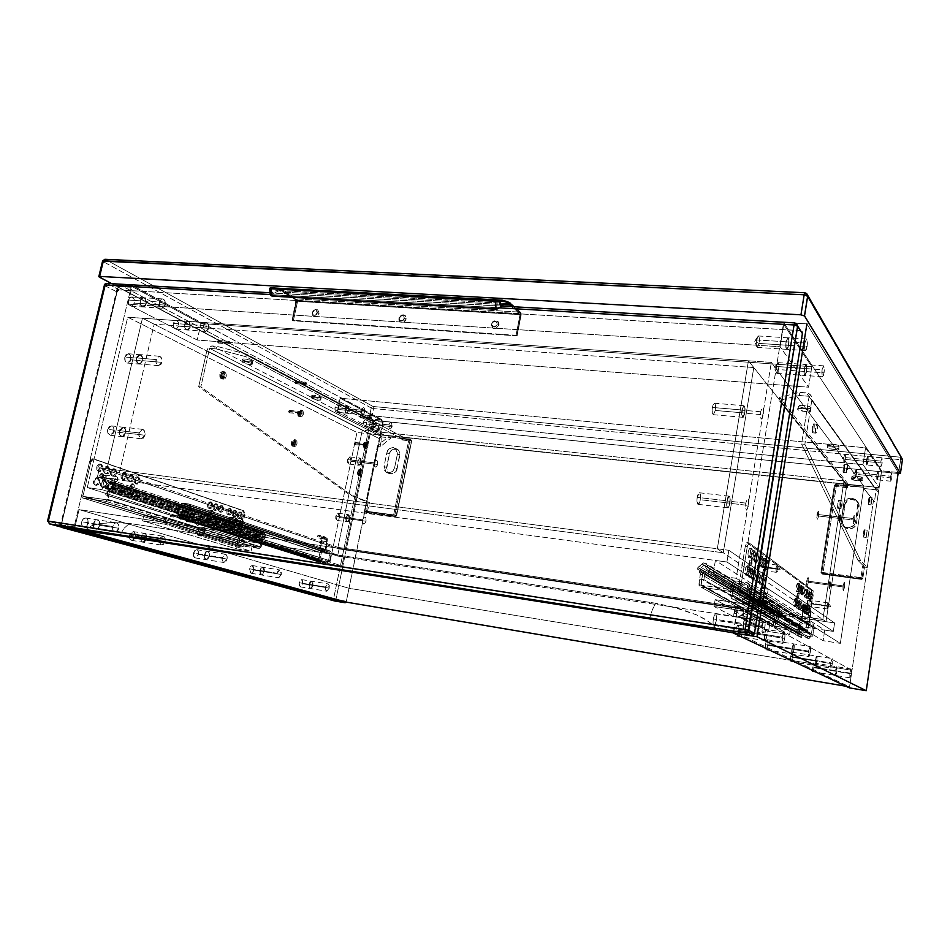 <?xml version="1.0" encoding="UTF-8"?>
<svg xmlns="http://www.w3.org/2000/svg" width="950" height="950" viewBox="0 0 950 950"><rect width="100%" height="100%" fill="white"/><g stroke="black" fill="none" stroke-linecap="round" stroke-linejoin="round"><path stroke-width="0.71" stroke-dasharray="4.75 3.56" d="M360.003 416.421L360.442 417.798L361.071 416.979L370.832 417.964L370.203 418.772L369.776 417.406L360.003 416.421L360.656 415.613L360.952 417.371L360.003 417.252L360.003 416.421L369.776 417.406L370.524 416.622L370.298 418.772L369.728 417.834L370.405 416.587L370.832 417.964L361.071 416.979L360.644 415.613L360.003 416.421M354.409 443.294L354.825 444.647L355.478 443.816L365.251 444.897L364.598 445.728L364.183 444.374L354.409 443.294L355.051 442.463L355.431 444.018L354.457 444.291L354.409 443.294L364.183 444.374L364.931 443.567L364.717 445.716L364.135 444.802L364.836 443.543L365.251 444.897L355.478 443.816L355.062 442.463L354.409 443.294M294.916 382.161L295.462 383.681L296.186 382.814L306.541 383.753L305.829 384.619L305.294 383.088L294.916 382.161L295.676 381.306L296.127 383.04L295.569 383.669L294.928 383.064L294.916 382.161L305.294 383.088L305.912 382.233L306.589 383.289L305.936 384.608L305.247 383.551L306.007 382.233L306.541 383.753L296.186 382.814L295.64 381.306L294.916 382.161M288.61 411.267L289.144 412.763L289.892 411.884L300.259 412.941L299.523 413.82L299.001 412.312L288.61 411.267L289.37 410.388L289.833 412.11L289.263 412.763L288.622 412.169L288.61 411.267L299.001 412.312L299.879 411.469L299.642 413.808L298.953 412.787L299.737 411.433L300.259 412.941L289.892 411.884L289.358 410.388L288.61 411.267M217.431 341.359L218.12 343.057L218.951 342.154L229.971 343.009L229.152 343.924L228.475 342.214L217.431 341.359L218.156 340.456L218.999 341.644L218.061 343.057L217.431 341.359L228.475 342.214L229.199 341.299L230.031 342.499L229.259 343.912L228.428 342.724L229.294 341.299L229.971 343.009L218.951 342.154L218.263 340.456L217.431 341.359M128.571 300.069C128.143 303.513 129.069 305.556 131.373 306.197L134.401 303.109L146.098 303.858L143.082 306.969C140.802 306.316 139.876 304.273 140.315 300.817L128.571 300.069L129.639 297.908L131.943 297.029L134.282 299.594L134.152 303.929L131.658 306.185L129.01 304.368L128.571 300.069L140.315 300.817L141.894 298.169L144.246 297.979L145.671 299.559L146.241 302.979L145.041 306.031L143.367 306.957L141.146 305.805L140.137 302.611L140.315 300.817L143.319 297.718C145.611 298.359 146.537 300.414 146.098 303.858L134.401 303.109C134.841 299.666 133.903 297.635 131.599 296.982L128.571 300.069M173.363 323.392C172.947 326.634 173.767 328.558 175.833 329.163L178.671 326.159L190.024 326.99L187.197 329.994C185.155 329.389 184.336 327.465 184.751 324.211L173.363 323.392L174.349 321.314L176.985 320.625L178.576 322.822L178.434 326.942L176.154 329.151L173.743 327.477L173.363 323.392L184.751 324.211L186.212 321.658L188.361 321.421L189.656 322.905L190.154 326.147L189.05 329.068L187.518 329.994L185.499 328.938L184.585 325.921L184.751 324.211L187.566 321.195C189.62 321.812 190.439 323.736 190.024 326.99L178.671 326.159C179.087 322.929 178.268 321.005 176.189 320.399L173.363 323.392M335.029 407.609C334.697 410.162 335.184 411.683 336.526 412.146L338.663 409.497L348.626 410.483L346.501 413.143C345.183 412.668 344.684 411.16 345.028 408.583L335.029 407.609L335.754 405.84L337.582 405.08L338.77 407.419L338.247 410.756L336.49 412.146L335.231 410.923L335.029 407.609L345.028 408.583L346.085 406.398L347.569 406.054L348.614 407.74L348.626 410.483L346.465 413.143L345.218 411.908L344.921 409.284L347.154 405.923C348.484 406.398 348.971 407.918 348.626 410.483L338.663 409.497C339.008 406.944 338.509 405.436 337.167 404.961L335.029 407.609M363.149 422.251L364.503 426.598L366.522 424.009L376.224 425.006L374.217 427.607L372.887 423.249L363.149 422.251L365.192 419.674L366.522 421.384L366.356 424.65L364.491 426.598L363.149 424.887L363.149 422.251L372.887 423.249L374.918 420.66L376.058 421.824L376.319 424.329L374.549 427.571L373.279 426.906L372.744 424.603L374.882 420.66L376.224 425.006L366.522 424.009L365.168 419.674L363.149 422.251M81.748 521.776C81.272 524.78 82.044 526.609 84.051 527.262C85.904 527.298 87.21 526.062 87.97 523.521L99.679 525.326C98.919 527.879 97.624 529.126 95.772 529.091C93.789 528.438 93.029 526.609 93.492 523.581L81.748 521.776L82.876 519.389L85.322 518.023L87.056 518.795L88.053 520.861L86.854 525.896L85.073 527.179L83.208 526.941L81.902 525.255L81.593 522.678L81.748 521.776L93.492 523.581L95.772 520.173L98.254 520.149L99.536 521.859L99.679 525.326L98.562 527.713L96.14 529.114L93.634 527.084L93.492 523.581C94.252 521.039 95.546 519.793 97.387 519.828C99.382 520.481 100.142 522.31 99.679 525.326L87.97 523.521C88.445 520.517 87.673 518.7 85.654 518.047C83.814 517.999 82.508 519.246 81.748 521.776M129.556 535.183C129.117 538.033 129.806 539.766 131.623 540.372L135.221 536.774L146.597 538.555L143.011 542.165C141.206 541.559 140.529 539.826 140.968 536.964L129.556 535.183L131.112 532.344L133.938 531.881L135.399 535.052L134.199 539.042L131.967 540.384L129.984 539.149L129.556 535.183L140.968 536.964L143.058 533.686L145.326 533.639L146.68 536.002L146.597 538.555L145.564 540.835L143.355 542.189L141.396 540.954L140.826 537.831L144.554 533.354C146.359 533.947 147.036 535.681 146.597 538.555L135.221 536.774C135.66 533.924 134.983 532.19 133.166 531.584L129.556 535.183M193.456 553.09C193.052 555.75 193.634 557.341 195.201 557.888L198.408 554.479L209.297 556.213L206.114 559.645C204.559 559.099 203.977 557.496 204.381 554.836L193.456 553.09L194.833 550.418L197.315 549.943L198.491 552.104L197.873 555.976L195.534 557.911L193.539 556.178L193.456 553.09L204.381 554.836L205.746 552.14L208.216 551.665L209.214 553.138L209.297 556.213L207.943 558.897L206.435 559.669L204.725 558.541L204.25 555.643L207.563 551.404C209.119 551.95 209.701 553.553 209.297 556.213L198.408 554.479C198.811 551.831 198.229 550.228 196.65 549.682L193.456 553.09M249.494 568.801L250.99 573.266L253.852 570.024L264.29 571.71L261.44 574.976L259.967 570.499L249.494 568.801L250.717 566.271L252.071 565.547L253.804 567.15L253.377 571.437L251.287 573.278L249.541 571.686L249.494 568.801L259.967 570.499L261.191 567.957L262.96 567.269L264.243 568.824L264.409 570.962L262.2 574.881L260.538 574.429L259.849 571.259L262.806 567.233L264.29 571.71L253.852 570.024L252.356 565.559L249.494 568.801M299.036 582.694L300.331 586.862L302.908 583.775L312.93 585.414L310.365 588.525L309.082 584.333L299.036 582.694L301.352 579.583L302.884 581.067L302.468 585.105L300.604 586.874L299.072 585.402L299.036 582.694L309.082 584.333L310.187 581.934L311.766 581.258L313.037 584.701L311.042 588.43L309.569 588.026L308.976 585.058L311.647 581.234L312.93 585.414L302.908 583.775L301.613 579.595L299.036 582.694M102.576 477.316L104.061 480.783L106.353 478.562L117.99 480.13L115.71 482.374L114.249 478.883L102.576 477.316L106.353 478.562C105.462 480.843 104.334 481.329 102.956 480.047L102.576 477.316L103.597 475.534C105.581 474.656 106.507 475.665 106.353 478.562L102.576 477.316L114.249 478.883L115.271 477.09L116.779 476.71L117.907 477.969L117.99 480.13L116.232 482.339L114.796 481.864L114.143 480.011L116.529 476.651L117.99 480.13L106.353 478.562L104.868 475.095L102.576 477.316M229.449 519.246L230.506 522.203L232.322 520.196L242.998 521.74L241.193 523.759L240.148 520.79L229.449 519.246L232.322 520.196C231.681 522.096 230.85 522.619 229.805 521.764L229.449 519.246L230.47 517.465C231.895 516.966 232.513 517.881 232.322 520.196L229.449 519.246L240.148 520.79L242.119 518.807L243.105 520.766L241.621 523.711L240.528 523.355L240.053 521.764L241.953 518.771L242.998 521.74L232.322 520.196L231.266 517.239L229.449 519.246M383.194 422.216L372.816 421.171L335.92 599.497L346.358 601.243L383.004 420.411L133.119 285.843L120.401 285.107L372.329 419.069L382.719 420.114L132.501 285.712L131.1 287.256L74.124 526.834L61.358 524.839L118.382 286.52L131.1 287.256L74.124 526.834L74.706 529.352L74.124 526.834L61.358 524.839L118.382 286.52L131.1 287.256L133.119 285.843L120.401 285.107L372.329 419.069L382.719 420.114L383.194 422.216L372.816 421.171L372.329 419.069L372.816 421.171L370.512 420.577L118.073 287.197L61.168 524.994L333.545 598.999L370.512 420.577L372.329 419.069L370.512 420.577L372.816 421.171L335.92 599.497L346.358 601.243L383.194 422.216M346.073 602.086L346.358 601.243L346.073 602.086M334.768 600.994L335.92 599.497L333.545 598.999L370.512 420.577L118.073 287.197L119.914 284.976L118.073 287.197L117.551 286.793L118.382 286.52L117.551 286.793L118.073 287.197L61.168 524.994L335.92 599.497L334.721 600.994M334.59 600.958L333.545 598.999L334.436 600.911M61.631 527.191L60.574 524.804L61.358 524.839L60.574 524.804L62.344 527.582M61.833 527.238L61.358 524.839L61.833 527.238M118.821 528.283C118.061 530.848 116.767 532.119 114.95 532.071C112.979 531.43 112.231 529.577 112.706 526.538L93.492 523.581C93.029 526.609 93.789 528.438 95.772 529.091C97.624 529.126 98.919 527.879 99.679 525.326L118.821 528.283L118.964 527.369L118.358 524.079L116.221 522.726L113.822 524.127L112.551 527.464L113.169 530.765L115.948 532L118.821 528.283L99.679 525.326L98.016 528.295L95.522 529.031L93.634 527.084L93.337 524.495L94.608 521.194L97.043 519.804L99.204 521.158L99.679 525.326C100.142 522.31 99.382 520.481 97.387 519.828C95.546 519.793 94.252 521.039 93.492 523.581L112.706 526.538C113.466 523.972 114.748 522.714 116.565 522.749C118.536 523.403 119.284 525.243 118.821 528.283M165.181 541.464L161.619 545.11C159.849 544.516 159.184 542.771 159.624 539.885L140.968 536.964C140.529 539.826 141.206 541.559 143.011 542.165L146.597 538.555L165.181 541.464L165.074 538.128L162.842 536.204L160.645 537.569L159.446 541.631L160.882 544.837L163.661 544.326L165.181 541.464L146.597 538.555L145.065 541.393L142.785 542.117L141.396 540.954L140.802 538.697L142.512 534.114L144.222 533.33L145.789 534.043L146.597 538.555C147.036 535.681 146.359 533.947 144.554 533.354L140.968 536.964L159.624 539.885L163.174 536.227C164.944 536.833 165.621 538.579 165.181 541.464M227.074 559.051L223.927 562.519C222.395 561.972 221.825 560.357 222.229 557.674L204.381 554.836C203.977 557.496 204.559 559.099 206.114 559.645L209.297 556.213L227.074 559.051L227.014 555.952L225.566 554.254L223.143 555.501L222.074 559.312L223.297 562.269L225.732 561.759L227.074 559.051L209.297 556.213L207.943 558.897L205.936 559.609L204.226 556.451L205.746 552.14L207.254 551.392L208.62 552.021L209.297 556.213C209.701 553.553 209.119 551.95 207.563 551.404L204.381 554.836L222.229 557.674L225.376 554.218C226.919 554.764 227.489 556.379 227.074 559.051M281.331 574.477L278.516 577.766L277.067 573.266L259.967 570.499L261.44 574.976L264.29 571.71L281.331 574.477L281.283 571.567L280.024 570.012L277.887 571.211L276.949 574.026L277.329 576.757L278.813 577.778L281.331 574.477L264.29 571.71L263.079 574.251L261.309 574.952L260.015 573.396L259.849 571.259L260.799 568.468L262.521 567.221L264.243 568.824L264.29 571.71L262.806 567.233L259.967 570.499L277.067 573.266L279.87 569.976L281.331 574.477M329.258 588.097L326.729 591.232L325.482 587.029L309.082 584.333L310.365 588.525L312.93 585.414L329.258 588.097L329.246 585.378L328.13 583.918L326.574 584.606L325.482 587.029L325.494 589.772L327.002 591.244L329.258 588.097L312.93 585.414L311.826 587.812L310.246 588.501L308.976 585.058L309.831 582.409L311.386 581.222L312.906 582.706L312.93 585.414L311.647 581.234L309.082 584.333L325.482 587.029L328.011 583.894L329.258 588.097M713.343 618.972C712.844 622.761 713.07 624.934 714.02 625.504C714.946 625.337 715.718 623.651 716.324 620.421L746.118 625.017C745.524 628.271 744.788 629.992 743.909 630.159C743.019 629.601 742.829 627.404 743.339 623.592L713.343 618.972L714.459 615.113L715.789 613.949L716.573 618.177L715.231 624.281L713.616 625.219L713.189 620.113L713.343 618.972L743.339 623.592L743.791 630.123L745.655 627.178L746.367 620.706L745.916 618.747L745.061 618.652L743.339 623.592C743.933 620.326 744.669 618.616 745.536 618.45C746.427 619.02 746.617 621.205 746.118 625.017L716.324 620.421C716.834 616.645 716.609 614.472 715.647 613.902C714.721 614.056 713.961 615.754 713.343 618.972M736.024 629.957C735.549 633.508 735.739 635.538 736.571 636.072C737.414 635.918 738.102 634.303 738.672 631.239L766.935 635.669C766.377 638.756 765.712 640.383 764.928 640.561C764.144 640.039 763.99 637.984 764.465 634.398L736.024 629.957L737.034 626.299L738.233 625.171L738.91 629.126L737.96 634.149L737.046 635.859L736.226 635.811L735.87 631.038L736.024 629.957L764.465 634.398L764.833 640.526L766.508 637.711L767.184 631.619L766.793 629.791L766.033 629.719L764.465 634.398C765.023 631.311 765.688 629.684 766.46 629.518C767.244 630.052 767.398 632.094 766.935 635.669L738.672 631.239C739.148 627.701 738.957 625.67 738.114 625.136C737.283 625.29 736.594 626.893 736.024 629.957M765.51 644.242C765.082 647.484 765.213 649.349 765.914 649.824L767.754 645.323L793.986 649.515L792.241 654.063C791.587 653.588 791.469 651.724 791.896 648.446L765.51 644.242L766.401 640.846L767.624 639.979L767.968 643.376L767.125 648.007L765.842 649.788L765.51 644.242L791.896 648.446L792.158 654.039L793.986 649.515L793.737 643.934L791.896 648.446L793.654 643.898C794.307 644.373 794.414 646.238 793.986 649.515L767.754 645.323C768.182 642.081 768.039 640.229 767.339 639.754L765.51 644.242M790.626 656.403L790.934 661.533L792.549 657.341L817.036 661.307L815.48 665.546L815.242 660.393L790.626 656.403L792.11 652.222L792.549 657.341L790.863 661.521L790.626 656.403L815.242 660.393L815.136 665L815.824 665.344L816.489 663.824L817.143 656.699L816.24 656.699L815.242 660.393L816.786 656.141L817.036 661.307L792.549 657.341L792.241 652.211L790.626 656.403M812.274 666.888L812.499 671.638L813.948 667.696L836.891 671.472L835.513 675.45L835.347 670.676L812.274 666.888L813.604 662.969L814.067 666.852L812.452 671.626L812.274 666.888L835.347 670.676L835.323 675.284L836.404 673.823L836.784 666.71L835.347 670.676L836.724 666.698L836.891 671.472L813.948 667.696L813.722 662.946L812.274 666.888M733.887 631.679L737.746 607.846L852.008 670.32L849.549 686.838L733.887 631.679L74.658 528.224L84.218 530.824L74.658 528.224L79.087 509.604L74.658 528.224L733.887 631.679L849.549 686.838L852.008 670.32L349.03 588.288L346.18 602.11L349.03 588.288L79.087 509.604L737.746 607.846L733.887 631.679M845.916 686.221L849.549 686.838L845.916 686.221M737.746 607.846L852.008 670.32L349.03 588.288L79.087 509.604L737.746 607.846M872.041 497.717L871.102 504.889L870.96 500.531L872.041 497.717L869.286 497.361C868.276 499.605 867.956 501.992 868.347 504.521L870.984 504.818L868.454 504.593C869.476 502.36 869.784 499.973 869.404 497.432L872.041 497.717L871.15 504.878M847.459 464.894L847.543 469.692L846.414 472.803L846.177 467.899L847.459 464.894L844.408 464.503C843.541 463.576 842.531 473.005 843.374 472.411L846.272 472.708L843.529 472.506C844.384 473.433 845.405 464.039 844.562 464.598L847.459 464.894L846.498 472.791M867.196 530.242L866.246 537.439L867.196 530.242L864.441 529.862C863.764 528.924 862.731 537.712 863.479 537.059L866.127 537.379L863.586 537.118C864.262 538.056 865.296 529.293 864.547 529.922L867.196 530.242L866.281 537.439M841.997 500.721L842.092 505.459L840.94 508.678L840.691 503.856L841.997 500.721L838.957 500.317C838.09 499.332 837.009 508.939 837.888 508.274L840.797 508.606L838.031 508.345C838.886 509.343 839.978 499.771 839.099 500.401L841.997 500.721L840.999 508.678M817.071 424.306L817.238 429.768L815.884 433.141L815.528 427.536L817.071 424.306L813.639 423.878C812.535 422.928 811.502 433.283 812.499 432.713L815.706 433.01L812.725 432.856C813.818 433.817 814.863 423.486 813.865 424.021L817.071 424.306C817.748 427.654 817.392 430.599 816.026 433.129M862.374 477.707L861.994 480.237C864.738 481.721 850.879 480.308 851.497 479.156L851.865 476.615C852.72 478.04 863.669 479.18 862.374 477.707C861.555 476.271 850.488 475.131 851.865 476.615L851.485 479.133C848.659 477.648 862.541 479.026 861.971 480.213L862.374 477.707L860.237 476.746L854.311 475.902L851.865 476.615L857.957 478.289L862.374 477.707M839.123 445.978L838.707 448.744C841.795 450.49 826.749 449.101 827.284 447.676L827.699 444.897C828.744 446.607 840.655 447.747 839.123 445.978C838.114 444.256 826.072 443.128 827.699 444.897L827.272 447.652C824.089 445.918 839.147 447.26 838.672 448.709L839.123 445.978L836.736 444.861L830.264 443.983L827.699 444.897L834.409 446.797L838.149 446.785L839.123 445.978M810.956 407.538L810.469 410.578C814.008 412.656 797.561 411.338 797.964 409.545L798.428 406.493C799.746 408.583 812.784 409.688 810.956 407.538C809.673 405.412 796.48 404.32 798.428 406.493L797.941 409.521C794.307 407.443 810.766 408.702 810.433 410.531L810.956 407.538L808.248 406.208L801.123 405.27L798.428 406.493L805.909 408.666L809.97 408.548L810.956 407.538M821.821 573.527L820.954 572.411L822.569 574.144L821.786 572.363L820.954 572.411L822.569 574.144L861.602 579.405L862.742 578.74L862.137 577.921L860.949 578.788L861.602 579.405L862.79 578.538L861.602 579.405L860.949 578.788L862.137 577.909L860.938 577.624L860.949 578.788L821.821 573.527L860.949 578.788L860.938 577.624L821.786 572.363L835.157 485.248L835.454 484.452L836.202 485.331L835.038 486.198L834.326 485.355L835.489 484.476L834.326 485.355L846.842 486.495L847.127 485.699L847.839 486.578L836.202 485.331L836.226 486.519L835.038 486.198L821.714 573.016L822.914 573.313L822.605 574.156L820.954 572.387L834.326 485.355L835.038 486.198L836.202 485.331L835.489 484.476L847.163 485.723L835.454 484.452L834.326 485.355L820.954 572.387L821.786 572.363L821.821 573.527M863.871 566.295L864.524 566.948L863.645 566.972L867.279 567.447L860.7 560.773L858.04 560.429L863.704 566.129L862.671 565.998L863.871 566.295L862.137 577.921L863.871 566.295L862.671 565.998L860.938 577.624L862.742 578.74L861.626 579.417L822.569 574.144L822.914 573.313L861.923 578.55L863.645 566.972L864.524 566.948L863.871 566.295L862.137 577.921L862.79 578.538L864.524 566.948L862.79 578.538L861.626 579.417L822.569 574.144L821.714 573.04L835.038 486.198L836.226 486.519L822.914 573.313L820.954 572.411L834.326 485.355L835.454 484.452L847.127 485.699L846.842 486.495L846.996 485.509L779.083 400.413L779.57 397.338L848.386 484.346L847.863 487.766L836.226 486.519L836.202 485.331L847.839 486.578L847.863 487.766L847.079 485.711M856.579 522.856L858.812 504.296L856.639 500.899L851.426 499.284L847.495 500.757L845.013 504.07L842.413 523.878L844.562 527.298L849.775 528.972L853.741 527.511L856.235 524.186L858.966 507.003L857.981 505.792L855.582 521.704L856.579 522.856L855.582 521.704L853.789 525.433L848.754 527.856L845.951 527.523L842.567 525.172L841.154 521.384L843.636 504.189C844.621 495.282 859.643 496.909 857.981 505.792L858.966 507.003C860.617 498.156 845.666 496.517 844.669 505.4L843.636 504.189L844.669 505.4L842.27 521.17L841.225 520.018L842.27 521.17C840.631 529.388 854.24 532 856.354 523.83M855.356 522.678C853.231 530.896 839.574 528.271 841.225 520.018L843.968 502.847L847.685 498.786L851.841 498.061L855.653 499.676L857.826 503.072L855.582 521.704M779.083 400.413L779.57 397.338L799.841 392.362L799.33 395.521L779.083 400.413L799.33 395.521L809.127 396.293L876.185 489.796L863.835 488.478L874.416 501.683L862.873 487.196L835.157 485.248L821.786 572.363L860.938 577.624L862.671 565.998L863.704 566.129L873.489 500.448L862.873 487.196L874.416 501.683L876.185 489.796L863.835 488.478L862.873 487.196L846.996 485.509L779.083 400.413M878.406 492.551L867.279 567.447L863.645 566.972L861.923 578.55L822.914 573.313L836.226 486.519L847.863 487.766L848.386 484.346L873.976 487.053L876.719 488.193L878.453 491.577L878.406 492.551L811.894 399.724L804.864 444.327L801.586 444.018L858.04 560.429L860.7 560.773L804.864 444.327L860.7 560.773L867.279 567.447L878.406 492.551C878.512 489.535 877.028 487.706 873.976 487.053L806.348 392.872C810.255 393.573 812.107 395.853 811.894 399.724L878.406 492.551M815.706 433.01C815.017 429.673 815.373 426.728 816.739 424.175M840.797 508.606L841.783 500.65M846.272 472.708L847.222 464.799M870.984 504.818L871.874 497.657M866.127 537.379L867.077 530.171M848.386 484.346L779.57 397.338L799.841 392.362L806.348 392.872L873.976 487.053L848.386 484.346M861.994 480.237L855.879 478.562L851.485 479.133L857.577 480.807L861.994 480.237M838.707 448.744L831.951 446.844L828.21 446.856L827.272 447.652L833.993 449.54L837.734 449.54L838.707 448.744M810.469 410.578L802.952 408.393L798.879 408.5L797.941 409.521L805.434 411.683L809.495 411.588L810.469 410.578M801.586 444.018L858.04 560.429L863.704 566.129L873.489 500.448L874.416 501.683L876.185 489.796L809.127 396.293L801.586 444.018L804.864 444.327L811.894 399.724L811.347 396.114L808.783 393.561L799.841 392.362L799.33 395.521L809.127 396.293L801.586 444.018M868.347 504.521L869.286 497.361L869.44 501.707L868.347 504.521M843.374 472.411L843.279 467.602L844.419 464.503L844.657 469.395L843.374 472.411M863.479 537.059L864.429 529.862L864.595 534.149L863.479 537.059M837.888 508.274L837.781 503.524L838.945 500.317L839.194 505.139L837.888 508.274M812.499 432.713L812.321 427.239L813.687 423.89L814.043 429.483L812.499 432.713M364.99 447.046L365.691 443.638L364.764 443.508L364.23 446.963L364.99 447.046L365.334 443.626L367.092 442.474L365.964 442.344L367.674 443.08L367.959 446.179L367.092 448.079L364.729 448.305C363.316 446.049 363.636 444.03 365.667 442.261L365.964 442.344C367.365 444.612 367.044 446.631 365.014 448.388L365.857 448.436L364.978 447.046L366.261 445.075L365.857 443.757L364.99 443.84L364.99 447.046L364.23 446.963L365.512 444.992L364.942 443.555L364.076 443.959L364.396 447.011L364.942 443.555L365.691 443.638L364.99 447.046M359.361 474.181L360.074 470.749L359.171 470.618L358.613 474.086L360.074 473.955L360.656 472.174L359.539 470.82L358.803 472.411L359.361 474.181L358.447 473.979L358.103 471.984L359.147 470.618L359.884 472.423L358.791 474.133L359.326 470.666L360.074 470.749L359.361 474.181M293.55 444.659L294.358 440.942L293.36 440.8L292.754 444.564L294.393 444.434L295.022 442.154L294.548 441.061L293.134 440.812L292.077 443.353L292.754 444.564L293.776 444.125L293.74 440.978L292.849 443.08L293.55 444.659L292.754 444.564L293.55 440.848L294.358 440.942L293.55 444.659M299.891 415.233L300.687 411.54L299.654 411.397L299.084 415.15L300.723 415.043L301.34 412.775L300.877 411.671L299.464 411.409L298.419 413.915L299.084 415.15L300.105 414.746L300.069 411.588L299.214 413.262L299.891 415.233L299.084 415.15L299.879 411.457L300.687 411.54L299.891 415.233M222.288 377.316C221.053 375.547 221.255 374.169 222.894 373.196L222.039 373.124C220.4 374.098 220.198 375.464 221.433 377.233L223.036 377.304L223.844 376.271L223.915 374.288L222.953 373.207L221.457 375.108L222.288 377.316L221.433 377.233L222.834 376.544L222.941 373.872L221.837 373.124L220.78 374.241L220.709 376.224L221.73 377.316C223.369 376.343 223.571 374.977 222.336 373.207L223.191 373.279C224.426 375.048 224.224 376.426 222.585 377.399L222.288 377.316M359.919 469.633L360.299 469.68C361.796 472.197 361.463 474.192 359.314 475.689L358.934 475.641C361.095 474.157 361.416 472.15 359.919 469.633L360.644 470.511L359.919 469.609L361.439 469.787L359.919 469.609C361.344 471.901 361.012 473.919 358.934 475.677L358.684 475.606C357.259 473.326 357.592 471.307 359.658 469.537L358.387 470.369L357.663 473.124L358.399 475.416L360.192 475.784L358.684 475.606L360.466 474.371L360.656 470.488L359.931 475.178L358.684 475.582L357.711 473.694L358.15 470.844L359.658 469.561C357.509 471.069 357.188 473.064 358.684 475.582L359.064 475.617C357.568 473.112 357.889 471.105 360.038 469.609L359.919 469.633M361.048 469.716C358.981 471.378 358.696 473.409 360.192 475.784L359.599 475.202L360.43 470.927L358.922 469.526L357.319 472.471L358.304 475.558L359.551 475.154L358.304 475.558L357.414 474.204L358.304 469.953L359.551 469.561L360.43 470.915L359.551 475.154L359.302 472.103L360.192 470.179L361.439 469.787L362.318 471.141L361.962 474.561L360.192 475.784M378.622 429.768L379.003 430.433L375.298 430.231L370.595 428.308L378.622 429.768L379.062 427.631L379.572 428.011C377.625 428.533 374.918 428.141 371.438 426.835L370.987 428.973L370.904 426.443C372.875 425.933 375.594 426.324 379.062 427.631L378.622 429.768C374.846 428.402 372.115 427.975 370.441 428.486M312.538 396.186L311.873 395.675C310.603 394.381 320.174 396.162 320.613 396.946L320.114 399.249C315.994 397.718 313.072 397.254 311.339 397.86L312.039 398.478L312.538 396.186L312.039 398.478C316.172 400.009 319.093 400.473 320.803 399.867L320.114 399.249L320.613 396.946L321.266 397.444C322.537 398.739 313.001 396.969 312.538 396.186L311.956 395.378L312.728 395.212L315.827 395.509L321.171 397.741L312.538 396.186M243.354 360.169L242.487 359.516C241.169 358.008 251.299 359.979 251.916 360.881L251.358 363.387C246.822 361.653 243.663 361.142 241.882 361.855L242.796 362.662L243.354 360.169L242.796 362.662C247.333 364.396 250.491 364.907 252.249 364.183L251.358 363.387L251.916 360.881L252.759 361.534C254.089 363.031 243.996 361.083 243.354 360.169L242.523 359.195L243.271 358.969L246.561 359.242L251.916 360.881L252.712 361.867L248.686 361.796L243.354 360.169M366.664 442.379C364.646 444.042 364.384 446.061 365.857 448.436M295.367 439.814C292.98 441.608 292.683 443.804 294.476 446.417L293.265 446.274C291.472 443.674 291.781 441.477 294.168 439.672M294.666 439.779L295.854 443.187L295.058 445.503L293.633 446.369L292.386 445.289L292.173 442.213L293.562 439.874L295.877 439.909L294.666 439.779C296.447 442.391 296.151 444.588 293.752 446.369M302.243 410.293L301.684 410.174C299.369 411.968 299.096 414.152 300.853 416.753L299.654 416.622C297.884 414.034 298.169 411.849 300.473 410.056L301.043 410.174C302.789 412.775 302.516 414.96 300.2 416.741L301.399 416.86C303.715 415.091 304 412.894 302.243 410.293L303.288 411.849L303.311 414.39L301.209 416.86L299.808 415.197L299.784 412.644L300.794 410.614L302.243 410.293M224.901 371.901L224.141 371.759C221.469 373.694 221.196 376.105 223.309 378.967L222.027 378.848C219.877 379.192 220.447 370.714 223.084 371.64L223.618 371.794C225.768 371.474 225.174 379.929 222.549 378.991L224.058 379.109C226.729 377.186 227.014 374.787 224.901 371.901L226.159 373.671L226.219 376.473L225.043 378.658L223.737 379.098L222.039 377.197L221.979 374.383L223.167 372.186L224.901 371.901M293.265 446.274L294.476 446.417L293.408 444.897L293.384 442.356L295.509 439.814L296.923 441.429L296.958 443.959L295.937 446.025L294.476 446.417M294.963 446.512C297.35 444.731 297.659 442.522 295.877 439.909M366.272 448.519C368.291 446.868 368.564 444.849 367.092 442.474M394.832 515.149L396.471 515.838L395.532 516.586L393.894 515.909L394.832 515.149L393.894 515.909L393.656 514.888L394.832 515.149L410.032 440.004L409.438 439.078L411.623 440.848L408.868 439.707L409.355 439.054L411.623 440.848L396.566 515.886L395.592 516.61L366.807 512.715L364.539 511.088L366.866 512.727L367.401 512.038L366.237 511.765L366.581 512.644L364.432 511.029L365.109 512.038L395.532 516.586L396.471 515.838L393.656 514.888L408.868 439.707L400.116 438.781L400.615 438.116L411.029 439.921L411.267 440.978L411.374 440.064L409.438 439.078L400.698 438.14L409.355 439.054L408.868 439.707L410.032 440.004L394.832 515.149M366.546 501.303L364.539 511.088L366.237 511.765L368.244 502.004L366.878 501.232L364.859 511.017L393.656 514.888L393.894 515.909L365.109 512.038L364.432 511.029L366.546 501.303L368.244 502.004L366.237 511.765L367.401 512.038L369.407 502.277L366.795 501.933L349.564 494.784L366.546 501.303M366.807 512.715L395.592 516.61L396.114 515.898L367.401 512.038L366.807 512.715M396.471 515.838L411.623 440.848L396.471 515.838M402.539 440.04L411.267 440.978L411.029 439.921L402.301 438.995L402.539 440.04L400.698 438.14L400.116 438.781L400.294 437.938L245.812 356.666L246.382 354.113L403.133 437.095L402.539 440.04L403.133 437.095L384.346 435.112L382.126 435.587L380 438.081L366.795 501.933L369.407 502.277L367.401 512.038L396.114 515.898L411.267 440.978L402.539 440.04M384.049 466.379L386.519 467.554L389.274 454.064L386.816 452.853L384.049 466.379L386.116 472.197C391.079 473.124 393.929 471.592 394.642 467.626L397.409 454.041L395.532 448.412C390.509 447.272 387.6 448.756 386.816 452.853L389.274 454.064C390.058 449.991 392.956 448.519 397.967 449.635L399.831 455.264L397.409 454.041L399.831 455.264L397.088 468.789L394.642 467.626L397.088 468.789C396.376 472.756 393.537 474.276 388.586 473.349L386.519 467.554L384.049 466.379L384.738 470.761L387.113 472.708L390.248 472.732L393.074 470.82L394.642 467.626L397.409 454.041L396.696 449.683L393.3 447.533L390.165 448.198L388.372 449.671L386.816 452.853L384.049 466.379M216.113 348.864L245.812 356.666L246.382 354.113L216.695 346.299L216.113 348.864L209.606 348.341L382.054 437L391.032 437.95L379.988 447.022L377.518 445.787L388.586 436.691L408.868 439.707L393.656 514.888L364.859 511.017L366.878 501.232L366.13 501.125L377.518 445.787L388.586 436.691L391.032 437.95L379.988 447.022L382.054 437L391.032 437.95L388.586 436.691L400.294 437.938L245.812 356.666L216.113 348.864L209.606 348.341L200.842 386.899L351.464 495.021L349.564 494.784L198.681 386.697L200.842 386.899L351.464 495.021L366.13 501.125L377.518 445.787L379.988 447.022L382.054 437L209.606 348.341L200.842 386.899L198.681 386.697L349.564 494.784L366.795 501.933L379.762 438.888L206.862 350.728L198.681 386.697L206.862 350.728L379.762 438.888C380.511 436.383 382.031 435.124 384.346 435.112L212.349 345.954C209.665 346.073 207.836 347.664 206.862 350.728L208.953 347.213L212.349 345.954L384.346 435.112L403.133 437.095L246.382 354.113L216.695 346.299L212.349 345.954L216.695 346.299L216.113 348.864M370.987 428.973C374.775 430.338 377.494 430.766 379.169 430.255M397.088 468.789L395.521 471.984L391.637 474.098L387.849 472.744L386.46 469.858L389.607 452.936L391.661 450.074L394.689 448.768L398.478 450.086L399.891 452.948L397.088 468.789M360.561 475.855C362.639 474.204 362.936 472.174 361.439 469.787M298.846 416.551L297.801 414.996L297.766 412.442L299.879 409.984L301.281 411.647L300.913 415.352L299.202 416.658L297.979 415.518L297.766 412.442L299.143 410.151L300.865 410.673L301.411 413.535L300.307 416.207L298.846 416.551M292.469 446.191L291.401 444.671L291.377 442.13L293.502 439.589L294.916 441.204L294.548 444.921L292.826 446.286L291.591 445.194L291.377 442.13L292.754 439.779L294.5 440.242L295.058 443.092L294.262 445.407L292.469 446.191M363.969 448.222L363.09 444.505L364.907 442.178L366.082 443.65L366.082 445.978L365.204 447.866L363.446 447.711L362.995 445.099L363.969 442.617L365.489 442.463L366.201 444.778L365.489 447.497L363.969 448.222M221.172 378.765L219.901 377.008L219.842 374.193L221.029 372.008L222.336 371.581L224.022 373.481L224.093 376.283L222.051 378.896L220.424 378.1L219.723 374.906L221.029 372.008L223.167 371.984L224.236 374.858L223.297 378.064L221.172 378.765M379.062 427.631L379.442 428.296L375.737 428.106L371.046 426.17L379.062 427.631M320.114 399.249L320.673 400.045L319.901 400.199L316.813 399.902L311.457 397.682L320.114 399.249M251.358 363.387L252.166 364.361L248.14 364.289L241.965 361.689L246.002 361.748L251.358 363.387M365.964 442.344L366.926 445.467L365.026 448.388L363.755 445.182L364.717 442.7L365.964 442.344M299.654 416.622L298.597 415.067L298.573 412.526L300.687 410.056L302.088 411.73L302.112 414.259L301.103 416.29L299.654 416.622M223.618 371.794L225.055 375.654L224.141 378.136L222.454 378.979L220.982 377.673L220.578 374.977L221.493 372.483L223.618 371.794M359.064 475.617L358.091 472.566L359.991 469.597L361.178 471.022L361.178 473.326L360.299 475.226L359.064 475.617M794.96 322.905L796.409 323.428L795.15 323.059L796.694 325.47L795.15 323.059L107.279 283.539L119.403 289.928L117.076 292.018L104.916 285.665L48.177 521.253L61.358 524.839L62.32 527.369L61.358 524.839L117.076 292.018L104.916 285.665L48.177 521.253L61.358 524.839L117.076 292.018L119.047 289.94L799.936 330.553L797.537 326.8L799.936 330.553L801.016 330.826M270.489 287.779L269.646 288.444L270.263 294.583L499.997 307.883L270.251 294.548L273.636 291.413L278.35 290.059L282.969 291.484L296.4 300.319L519.923 313.631L511.658 306.636L520.054 314.486L516.052 335.267L292.41 320.257L296.59 301.103L520.054 314.486L296.59 301.103L292.493 320.577L296.578 299.737L280.179 289.643L273.564 288.159L270.18 288.349L270.132 289.762M795.15 323.059L107.279 283.539L104.916 285.665L107.279 283.539L119.403 289.928L800.577 330.659M717.155 630.456L714.602 626.834L707.976 621.074L696.611 614.876L672.232 606.824L655.702 603.25L129.438 523.45L117.907 522.559L100.51 523.426L91.829 525.683L83.719 530.765L91.829 525.683L100.51 523.426L112.124 522.488L129.438 523.45L123.927 528.414L119.712 535.681L123.927 528.414L129.438 523.45L655.702 603.25L652.353 609.758L655.702 603.25L680.461 609.057L696.611 614.876L704.318 618.759L711.467 623.746L717.155 630.456M649.491 618.901L652.353 609.758L649.491 618.901M104.417 285.059L104.916 285.665M47.571 521.004L49.364 523.878M786.054 341.81C785.519 346.275 785.769 348.781 786.814 349.339L788.619 345.372L786.944 349.493C785.876 348.923 785.614 346.346 786.161 341.774L756.533 339.934C756.01 344.233 756.283 346.726 757.352 347.403L759.121 343.425L788.441 345.325L786.754 349.339C785.757 348.662 785.519 346.144 786.054 341.81L787.74 337.796C788.738 338.485 788.975 340.991 788.441 345.325L759.121 343.425L757.399 347.403C756.295 346.809 755.998 344.327 756.533 339.934L754.478 341.478L759.121 343.425L754.478 341.478L756.533 339.934L758.337 335.968C759.383 336.751 759.644 339.233 759.121 343.425C759.644 339.138 759.371 336.656 758.29 335.968L756.533 339.934L786.161 341.774L785.947 347.284L786.742 349.457L787.906 348.199L788.773 344.244L788.049 337.701L786.161 341.774L787.954 337.666C788.928 338.497 789.153 341.074 788.619 345.372L788.441 345.325C788.963 341.121 788.749 338.616 787.788 337.808L786.054 341.81M804.258 368.469C803.759 372.614 803.961 374.941 804.876 375.452L806.55 371.64L804.994 375.606C804.056 375.072 803.854 372.685 804.365 368.434L776.245 366.463C775.758 370.464 775.984 372.78 776.922 373.409L778.549 369.574L806.384 371.581L804.828 375.464C803.949 374.834 803.759 372.495 804.258 368.469L805.814 364.598C806.693 365.239 806.883 367.567 806.384 371.581L778.549 369.574L776.957 373.409C775.984 372.863 775.746 370.548 776.245 366.463L774.226 367.793L778.549 369.574L774.226 367.793L776.245 366.463L777.919 362.639C778.822 363.351 779.036 365.667 778.549 369.574C779.047 365.584 778.822 363.268 777.872 362.639L776.245 366.463L804.365 368.434L804.84 375.582L806.693 370.571L806.075 364.503L804.365 368.434L806.004 364.479C806.871 365.239 807.049 367.626 806.55 371.64L806.384 371.581C806.871 367.674 806.693 365.346 805.861 364.61L804.258 368.469M146.193 303.869L144.982 306.197C141.776 307.657 140.244 305.864 140.398 300.817L140.232 300.782C140.077 305.947 141.645 307.788 144.934 306.292L146.193 303.869L165.217 305.093L162.224 308.228C159.968 307.574 159.054 305.52 159.493 302.029L140.398 300.817C139.959 304.273 140.885 306.327 143.177 306.969L146.193 303.869L143.984 306.933L141.597 306.434L140.054 302.611L141.324 298.549L143.676 297.647L145.326 298.811L146.169 303.905C146.632 300.414 145.694 298.371 143.403 297.718L140.398 300.817L159.493 302.029C159.968 308.536 161.844 309.676 165.122 305.437L164.576 303.715L159.493 302.029L164.576 303.715L165.217 305.093L165.217 301.957C163.317 297.956 161.417 297.991 159.493 302.029L162.474 298.906C164.742 299.559 165.656 301.613 165.217 305.093L146.169 303.905L145.124 298.561C143.023 296.839 141.396 297.576 140.232 300.782L140.398 300.817C141.526 297.706 143.118 296.982 145.172 298.668L146.193 303.869M190.107 326.99L188.836 329.389C185.963 330.588 184.632 328.866 184.834 324.223L184.692 324.176C184.478 328.938 185.844 330.707 188.789 329.472L190.107 326.99L208.572 328.332L205.77 331.372C203.751 330.754 202.944 328.819 203.371 325.541L184.834 324.223C184.419 327.465 185.238 329.401 187.292 330.006L190.107 326.99C190.534 323.748 189.715 321.812 187.649 321.207L184.834 324.223L203.371 325.541C203.573 331.372 205.212 332.619 208.276 329.258L208.121 327.097L203.371 325.541L208.121 327.097L208.572 328.332L208.466 324.876C206.672 321.587 204.974 321.801 203.371 325.541L206.162 322.501C208.181 323.119 208.988 325.054 208.572 328.332L190.107 326.99L189.086 329.151L186.948 330.077L184.775 327.631L184.692 324.176L186.176 321.563L188.385 321.326L190 323.582L190.083 327.014L189.109 321.907C187.197 320.399 185.725 321.147 184.692 324.176L184.834 324.223C185.856 321.266 187.292 320.53 189.145 322.003L190.107 326.99M780.104 346.75L783.726 324.389L811.799 366.712L808.545 387.208L780.104 346.75L127.906 304.249L197.208 340.029L808.545 387.208L811.799 366.712L200.984 323.511L197.208 340.029L200.984 323.511L132.109 286.556L127.906 304.249L132.109 286.556L783.726 324.389L780.104 346.75L808.545 387.208L197.208 340.029L127.906 304.249L780.104 346.75M783.726 324.389L811.799 366.712L200.984 323.511L132.109 286.556L783.726 324.389M867.884 461.641L868.015 461.676C866.732 466.497 866.269 465.832 866.637 459.669L866.543 459.681C866.186 465.69 866.637 466.355 867.884 461.641C866.637 466.355 866.186 465.69 866.543 459.681L843.873 457.461C843.541 463.434 844.028 464.087 845.334 459.42L867.884 461.641L845.334 459.42C844.028 464.087 843.541 463.434 843.873 457.461L842.021 458.185L845.334 459.42L842.021 458.185L843.873 457.461C845.168 452.806 845.654 453.459 845.334 459.42C845.654 453.459 845.168 452.806 843.873 457.461L866.543 459.681C867.801 454.991 868.252 455.644 867.884 461.641C868.252 455.644 867.801 454.991 866.543 459.681L866.828 465.061L868.241 457.686L867.481 456.558L866.637 459.669C867.92 454.848 868.383 455.525 868.015 461.676L867.884 461.641M878.097 476.591L878.216 476.627C877.016 481.27 876.589 480.664 876.957 474.774L876.862 474.786C876.518 480.522 876.921 481.128 878.097 476.591C876.921 481.128 876.518 480.522 876.862 474.786L855.095 472.566C854.774 478.266 855.214 478.859 856.437 474.359L878.097 476.591L856.437 474.359C855.214 478.859 854.774 478.266 855.095 472.566L853.29 473.207L856.437 474.359L853.29 473.207L855.095 472.566C856.318 468.065 856.758 468.671 856.437 474.359C856.758 468.671 856.318 468.065 855.095 472.566L876.862 474.786C878.038 470.262 878.453 470.856 878.097 476.591C878.453 470.856 878.038 470.262 876.862 474.786L877.111 479.904L878.465 473.468L877.907 471.568L876.957 474.774C878.156 470.131 878.584 470.749 878.216 476.627L878.097 476.591M345.111 408.595L344.981 408.559C345.254 413.808 346.489 414.449 348.674 410.507L348.709 410.483C346.572 414.343 345.372 413.713 345.111 408.595C345.372 413.713 346.572 414.343 348.709 410.483L364.883 412.086C362.758 415.957 361.582 415.328 361.332 410.186L345.111 408.595L361.332 410.186C361.582 415.328 362.758 415.957 364.883 412.086L364.99 411.314L361.332 410.186L364.99 411.314L364.883 412.086C364.634 406.944 363.458 406.315 361.332 410.186C363.458 406.315 364.634 406.944 364.883 412.086L348.709 410.483C348.448 405.389 347.249 404.747 345.111 408.595C347.249 404.747 348.448 405.389 348.709 410.483L347.237 413.048L345.432 412.466L344.981 408.559L346.429 406.018L348.234 406.612L348.674 410.507C348.412 405.27 347.189 404.629 344.981 408.559L345.111 408.595M372.958 423.261L372.839 423.225C373.065 428.26 374.205 428.866 376.259 425.03L376.295 425.018C374.3 428.759 373.184 428.165 372.958 423.261C373.184 428.165 374.3 428.759 376.295 425.018L392.029 426.633C390.046 430.397 388.954 429.804 388.752 424.876L372.958 423.261L388.752 424.876C388.954 429.804 390.046 430.397 392.029 426.633L392.219 425.944L388.752 424.876L392.219 425.944L392.029 426.633C391.827 421.705 390.735 421.111 388.752 424.876C390.735 421.111 391.827 421.705 392.029 426.633L376.295 425.018C376.081 420.114 374.965 419.52 372.958 423.261C374.965 419.52 376.081 420.114 376.295 425.018L374.549 427.654L373.006 426.503L372.839 423.225L374.561 420.601L376.093 421.764L376.259 425.03C376.046 420.007 374.906 419.401 372.839 423.225L372.958 423.261M863.004 464.657L865.545 447.771L881.481 471.806L879.142 487.599L863.004 464.657L337.167 412.276L380.617 434.708L879.142 487.599L881.481 471.806L383.361 421.384L380.617 434.708L383.361 421.384L340.136 398.192L337.167 412.276L340.136 398.192L865.545 447.771L863.004 464.657L879.142 487.599L380.617 434.708L337.167 412.276L863.004 464.657M865.545 447.771L881.481 471.806L383.361 421.384L340.136 398.192L865.545 447.771M804.84 343.009L806.467 338.96C807.417 339.649 807.631 342.178 807.108 346.524L788.583 345.325C789.117 341.003 788.88 338.497 787.871 337.808L786.196 341.822L804.84 343.009L804.721 349.22L805.6 350.55L806.431 349.291L807.405 343.164L806.621 338.996L804.84 343.009L786.196 341.822L785.982 347.189L787.028 349.327L788.393 346.37L788.797 339.993L787.752 337.82L786.196 341.822C785.662 346.156 785.899 348.662 786.897 349.351L788.583 345.325L807.108 346.524L805.469 350.574C804.519 349.885 804.306 347.367 804.84 343.009M822.059 369.74L823.579 365.845C824.41 366.486 824.576 368.826 824.078 372.863L806.514 371.593C807.013 367.579 806.823 365.239 805.944 364.61L804.389 368.481L822.059 369.74L822.071 376.141L822.7 376.734L823.46 375.499L824.363 369.704L823.686 365.869L822.059 369.74L804.389 368.481L804.175 373.504L805.101 375.44L806.336 372.578L806.728 366.593L805.814 364.634L804.389 368.481C803.89 372.507 804.08 374.834 804.959 375.476L806.514 371.593L824.078 372.863L822.569 376.77C821.738 376.141 821.572 373.789 822.059 369.74M880.923 461.094L882.028 457.769L882.194 463.054L868.003 461.652L867.789 456.392L866.661 459.693L880.923 461.094L881.066 466.367L882.194 463.054L882.039 457.769L880.923 461.094L866.661 459.693L866.578 464.574L868.003 461.652L867.813 456.392L866.661 459.693L866.863 464.954L868.003 461.652L882.194 463.054L881.089 466.379L880.923 461.094M890.661 476.199L891.694 472.993L891.824 478.004L878.204 476.603L878.038 471.604L876.969 474.798L890.661 476.199L890.779 481.211L891.824 478.004L891.706 472.993L890.661 476.199L876.969 474.798L876.886 479.453L878.204 476.603L878.049 471.604L876.969 474.798L877.135 479.798L878.204 476.603L891.824 478.004L890.779 481.211L890.661 476.199M762.185 626.489C762.779 623.212 763.491 621.478 764.322 621.312C765.178 621.87 765.344 624.067 764.845 627.903L746.118 625.017C746.617 621.205 746.427 619.02 745.536 618.45C744.669 618.616 743.933 620.326 743.339 623.592L762.185 626.489L762.149 632.356L762.874 633.08L764.109 631.026L765.142 624.542L764.453 621.347L763.242 622.559L762.185 626.489L743.339 623.592L743.078 627.926L744.087 630.147L745.904 626.133L746.284 619.875L745.061 618.652L743.339 623.592C742.829 627.404 743.019 629.601 743.909 630.159C744.788 629.992 745.524 628.271 746.118 625.017L764.845 627.903C764.251 631.18 763.539 632.914 762.707 633.092C761.852 632.534 761.686 630.337 762.185 626.489M782.325 637.201C782.883 634.089 783.524 632.451 784.273 632.273C785.021 632.795 785.151 634.849 784.688 638.447L766.935 635.669C767.398 632.094 767.244 630.052 766.46 629.518C765.688 629.684 765.023 631.311 764.465 634.398L782.325 637.201L782.432 643.114L784.011 641.404L784.926 636.298L784.379 632.308L782.325 637.201L764.465 634.398L764.287 639.255L765.094 640.538L766.745 636.726L767.113 630.836L766.033 629.719L764.465 634.398C763.99 637.984 764.144 640.039 764.928 640.561C765.712 640.383 766.377 638.756 766.935 635.669L784.688 638.447C784.13 641.559 783.489 643.197 782.741 643.376C781.992 642.853 781.862 640.799 782.325 637.201M808.462 651.082L810.16 646.511L810.445 652.139L793.986 649.515C794.414 646.238 794.307 644.373 793.654 643.898L791.896 648.446L808.462 651.082L808.355 656.106L808.889 656.699L809.614 655.571L810.671 650.156L810.243 646.534L808.462 651.082L791.896 648.446L792.383 654.039L793.82 650.489L794.176 645.086L793.274 644.1L791.896 648.446C791.469 651.724 791.587 653.588 792.241 654.063L793.986 649.515L810.445 652.139L808.747 656.711L808.462 651.082M830.68 662.886L832.176 658.611L832.378 663.789L817.036 661.307L816.786 656.141L815.242 660.393L830.68 662.886L830.822 668.052L832.378 663.789L832.057 658.635L830.68 662.886L815.242 660.393L815.421 665.534L817.238 659.478L817.012 656.355L816.014 657.21L815.48 665.546L817.036 661.307L832.378 663.789L830.87 668.064L830.68 662.886M849.787 673.039L851.129 669.038L851.259 673.823L836.891 671.472L836.724 666.698L835.347 670.676L849.787 673.039L849.882 677.825L851.259 673.823L851.022 669.061L849.787 673.039L835.347 670.676L835.466 675.438L837.092 669.774L836.914 666.876L836.036 667.696L835.513 675.45L836.891 671.472L851.259 673.823L849.918 677.837L849.787 673.039M775.924 568.136L777.171 565.084L777.492 569.276L758.991 566.77L758.623 562.602L757.34 565.618L780.306 569.192L777.492 569.276L777.124 565.084L775.924 568.136L776.209 572.304L777.492 569.276L780.306 569.192L757.34 565.618L757.186 567.031L757.328 569.264L758.349 569.109L758.741 562.649L757.34 565.618L757.708 569.798L758.991 566.77L777.492 569.276L776.257 572.316L775.924 568.136M827.011 605.471L827.961 602.822L828.127 606.29L812.214 603.986L812.024 600.543L811.039 603.167L830.656 606.326L828.127 606.29L827.937 602.822L827.141 608.938L828.127 606.29L830.656 606.326L811.039 603.167L810.908 604.354L811.169 606.599L812.001 605.114L812.096 600.566L811.039 603.167L811.229 606.622L812.214 603.986L828.127 606.29L827.165 608.938L827.011 605.471M898.261 472.494L881.636 470.82L849.395 687.871L881.636 470.82L898.261 472.494L806.906 323.867L783.643 322.537L881.636 470.82L783.643 322.537L806.906 323.867L898.261 472.494L898.106 473.492L898.261 472.494M733.269 632.997L783.643 322.537L733.269 632.997M901.312 457.401L900.683 457.247L898.629 473.539L900.659 459.693L373.54 408.571L371.141 420.149L898.106 473.492L369.859 419.912L368.838 419.567L371.236 407.989L103.111 261.571L99.358 277.127L103.111 261.571L102.564 261.119L103.111 261.571L105.474 259.445L805.22 292.944L806.526 295.212L805.22 292.944L105.474 259.445L103.111 261.571L371.236 407.989L373.053 406.469L105.474 259.445L373.053 406.469L900.683 457.247L373.053 406.469L371.236 407.989L373.54 408.571L373.053 406.469L373.54 408.571L371.236 407.989L368.838 419.567L111.756 283.682L371.141 420.149L373.54 408.571L900.659 459.693L902.464 459.562L900.659 459.693L900.683 457.247L807.571 296.994L902.476 459.42M726.928 562.008L728.852 550.299L834.599 622.951L833.316 631.418L726.928 562.008L97.387 476.995L337.582 556.047L833.316 631.418L834.599 622.951L339.055 548.934L337.582 556.047L339.055 548.934L99.572 467.744L97.387 476.995L99.572 467.744L728.852 550.299L726.928 562.008L833.316 631.418L337.582 556.047L97.387 476.995L726.928 562.008L728.852 550.299L834.599 622.951L339.055 548.934L99.572 467.744L728.852 550.299L717.309 548.791L748.434 360.798L846.889 484.5L826.013 621.668L717.309 548.791L748.434 360.798L771.329 362.401L736.155 578.301L712.963 575.047L715.386 560.441L726.928 562.008L715.386 560.441L824.731 630.111L823.127 640.704L840.346 643.376L863.954 486.317L771.329 362.401L748.434 360.798L846.889 484.5L863.954 486.317L846.889 484.5L826.013 621.668L834.599 622.951L833.316 631.418L824.731 630.111L823.127 640.704L712.963 575.047L736.155 578.301L840.346 643.376L823.127 640.704L712.963 575.047L715.386 560.441L824.731 630.111L833.316 631.418L726.928 562.008L728.852 550.299L834.599 622.951L826.013 621.668L717.309 548.791L728.852 550.299L834.599 622.951L833.316 631.418L726.928 562.008M124.83 357.022C124.379 360.406 125.281 362.425 127.538 363.078L130.815 359.789L142.749 360.822L139.484 364.135C137.251 363.482 136.361 361.463 136.812 358.055L124.83 357.022L125.923 354.766L128.891 353.934L130.898 357.069L130.186 361.392L127.383 363.066L125.281 361.368L124.83 357.022L136.812 358.055L138.439 355.276L141.407 355.312L142.631 357.247L142.749 360.822L141.669 363.078L139.947 364.123L137.679 363.078L136.634 359.884L136.812 358.055L140.066 354.742C142.31 355.395 143.201 357.426 142.749 360.822L130.815 359.789C131.266 356.404 130.364 354.386 128.107 353.733L124.83 357.022M107.706 429.4C107.243 432.642 108.086 434.589 110.259 435.242L113.846 431.728L125.792 433.117L122.229 436.656C120.08 436.003 119.237 434.043 119.7 430.777L107.706 429.4L109.369 426.514L111.862 426.016L113.929 429.02L113.204 433.378L110.331 435.254L107.849 432.963L107.706 429.4L119.7 430.777L121.956 427.5L124.403 427.702L125.875 430.386L125.792 433.117L124.153 436.003L122.301 436.656L120.163 435.112L119.546 431.692L123.263 427.251C125.412 427.904 126.267 429.863 125.792 433.117L113.846 431.728C114.309 428.486 113.454 426.538 111.281 425.885L107.706 429.4M347.558 459.646L348.935 464.063L351.132 461.296L361.166 462.472L358.981 465.251L357.616 460.821L347.558 459.646L349.719 456.879L351.132 458.589L350.954 461.961L349.363 464.027L347.569 462.365L347.558 459.646L357.616 460.821L359.765 458.043L360.976 459.194L361.273 461.771L359.397 465.203L358.043 464.586L357.509 461.522L359.801 458.043L361.166 462.472L351.132 461.296L349.754 456.891L347.558 459.646M335.766 516.123L337.084 520.422L339.423 517.513L349.469 518.89L347.142 521.811L345.848 517.501L335.766 516.123L337.963 513.202L339.411 514.805L339.245 518.189L337.618 520.351L335.777 518.831L335.766 516.123L345.848 517.501L346.904 515.185L348.401 514.651L349.576 518.189L347.676 521.752L346.037 520.778L345.741 518.213L348.163 514.579L349.469 518.89L339.423 517.513L338.093 513.214L335.766 516.123M106.994 468.706L345.242 549.86L369.265 433.782L142.464 318.214L106.994 468.706L99.572 467.744L97.387 476.995L104.797 478.004L102.054 489.642L87.258 487.564L127.716 317.181L356.974 432.476L329.567 564.003L341.917 565.927L343.769 556.997L337.582 556.047L339.055 548.934L345.242 549.86L369.265 433.782L356.974 432.476L369.265 433.782L142.464 318.214L127.716 317.181L142.464 318.214L106.994 468.706L345.242 549.86L339.055 548.934L99.572 467.744L106.994 468.706L119.356 472.922L154.185 324.188L753.789 367.531L723.259 552.781L717.309 548.791L748.434 360.798L753.789 367.531L748.434 360.798L142.464 318.214L154.185 324.188L142.464 318.214L106.994 468.706L717.309 548.791L723.259 552.781L119.356 472.922L106.994 468.706L717.309 548.791L748.434 360.798L142.464 318.214L106.994 468.706M87.258 487.564L102.054 489.642L341.917 565.927L329.567 564.003L87.258 487.564L329.567 564.003L356.974 432.476L127.716 317.181L87.258 487.564M343.769 556.997L104.797 478.004L102.054 489.642L341.917 565.927L343.769 556.997L104.797 478.004L97.387 476.995L337.582 556.047L343.769 556.997M99.572 467.744L97.387 476.995L337.582 556.047L339.055 548.934L99.572 467.744M853.266 518.534L839.278 516.907C838.957 522.785 839.456 523.319 840.75 518.534L854.668 520.161C853.397 524.97 852.922 524.436 853.266 518.534L853.492 523.592L854.881 516.337L854.097 515.423L853.266 518.534C854.537 513.724 855.012 514.271 854.668 520.161L840.75 518.534L840.489 513.487L839.04 520.089L839.717 521.859L840.75 518.534C841.071 512.668 840.584 512.121 839.278 516.907L853.266 518.534M843.101 585.901L829.053 583.977C828.744 589.808 829.255 590.223 830.597 585.236L844.574 587.159C843.268 592.183 842.769 591.767 843.101 585.901L843.351 590.805L844.811 583.989L844.146 582.386L843.101 585.901C844.408 580.889 844.906 581.305 844.574 587.159L830.597 585.236L830.3 580.355L828.816 587.148L829.528 588.739L830.597 585.236C830.906 579.405 830.395 578.989 829.053 583.977L843.101 585.901M760.677 411.777L742.104 410.174C741.843 418.38 742.758 419.389 744.859 413.202L763.301 414.806C761.247 421.04 760.368 420.031 760.677 411.777L760.404 416.219L761.342 419.116L763.099 415.874L763.479 409.474L762.909 407.669L762.019 407.764L760.677 411.777C762.731 405.567 763.61 406.576 763.301 414.806L744.859 413.202L745.109 408.821L744.123 405.911L742.568 408.144L741.855 414.592L743.161 417.442L744.859 413.202C745.133 405.021 744.218 404.011 742.104 410.174L760.677 411.777M745.762 503.096L727.106 500.947C726.857 509.069 727.819 509.853 729.992 503.298L748.529 505.459C746.415 512.062 745.489 511.278 745.762 503.096L745.512 507.526L746.51 510.15L748.078 507.561L748.79 501.066L747.496 498.524L745.762 503.096C747.899 496.517 748.826 497.301 748.529 505.459L729.992 503.298L730.241 498.928L729.196 496.292L727.308 499.854L726.857 505.341L727.344 507.502L728.234 507.846L729.992 503.298C730.253 495.188 729.279 494.404 727.106 500.947L745.762 503.096M771.329 362.401L863.954 486.317L840.346 643.376L736.155 578.301L771.329 362.401M712.393 407.443C711.871 411.623 712.179 414.046 713.319 414.699L715.338 410.459L744.693 413.012L742.758 417.299C741.677 416.646 741.404 414.2 741.938 409.984L712.393 407.443L713.165 404.617L714.804 403.418L715.611 407.146L714.875 412.466L713.248 414.687L712.274 412.739L712.393 407.443L741.938 409.984L741.689 414.402L742.674 417.287L743.945 415.863L744.847 411.896L744.847 407.704L743.957 405.721L741.938 409.984L743.862 405.709C744.943 406.374 745.216 408.809 744.693 413.012L715.338 410.459C715.861 406.291 715.552 403.881 714.4 403.216L712.393 407.443M697.217 497.361C696.694 501.386 696.991 503.702 698.096 504.331C699.022 504.189 699.758 502.657 700.316 499.724L729.814 503.156C729.268 506.113 728.555 507.656 727.7 507.811C726.655 507.193 726.394 504.854 726.916 500.793L697.217 497.361L699.402 492.777L700.578 496.399L699.829 501.802L697.822 504.213L696.944 500.721L697.217 497.361L726.916 500.793L726.774 506.089L727.736 507.811L729.351 505.246L730.063 498.786L729.576 496.613L728.686 496.244L726.916 500.793C727.474 497.848 728.175 496.292 729.042 496.149C730.075 496.779 730.336 499.106 729.814 503.156L700.316 499.724C700.827 495.722 700.53 493.406 699.426 492.777C698.511 492.907 697.775 494.439 697.217 497.361M161.904 362.342L158.662 365.691C156.453 365.037 155.574 362.995 156.037 359.575L136.432 357.889C135.981 361.285 136.871 363.316 139.116 363.969L142.381 360.656L161.904 362.342L161.476 357.972L159.434 356.25L156.667 357.936L155.942 362.33L157.926 365.501L160.823 364.622L161.904 362.342L142.381 360.656L140.766 363.423L138.356 363.767L136.562 361.475L136.432 357.889L137.524 355.621L139.876 354.588L142.262 357.069L142.381 360.656C142.833 357.247 141.942 355.229 139.686 354.576L136.432 357.889L156.037 359.575L159.256 356.226C161.476 356.879 162.355 358.922 161.904 362.342M144.97 435.242L141.431 438.817C139.306 438.164 138.474 436.192 138.949 432.903L119.32 430.635C118.857 433.901 119.7 435.848 121.849 436.513L125.412 432.974L144.97 435.242L144.531 430.896L142.429 429.329L140.054 430.528L138.759 434.756L140.327 438.366L143.331 438.152L144.97 435.242L125.412 432.974L123.773 435.86L121.303 436.383L119.451 434.221L119.32 430.635L120.982 427.738L123.452 427.239L125.281 429.412L125.412 432.974C125.887 429.709 125.032 427.749 122.871 427.096L119.32 430.635L138.949 432.903L142.476 429.329C144.602 429.982 145.433 431.953 144.97 435.242M753.789 367.531L154.185 324.188L119.356 472.922L723.259 552.781L753.789 367.531M818.627 516.028L840.845 518.629C839.539 523.426 839.052 522.88 839.373 517.002L817.036 514.401C816.751 520.244 817.273 520.778 818.627 516.028L817.546 519.329L816.81 517.56L818.306 511.029L818.627 516.028C818.912 510.209 818.389 509.663 817.036 514.401L839.373 517.002L839.634 522.049L841.047 514.829L840.406 513.677L839.373 517.002C840.679 512.228 841.166 512.763 840.845 518.629L818.627 516.028M808.379 582.231L830.692 585.307C829.35 590.306 828.839 589.879 829.148 584.048L806.716 580.961C806.443 586.756 806.989 587.183 808.379 582.231L807.262 585.699L806.502 584.119L808.023 577.374L808.379 582.231C808.652 576.448 808.106 576.021 806.716 580.961L829.148 584.048L829.445 588.929L830.882 581.543L830.217 580.545L829.148 584.048C830.49 579.072 831.001 579.488 830.692 585.307L808.379 582.231M374.241 462.84L357.841 460.928C358.091 465.987 359.266 466.533 361.38 462.567L377.732 464.479C375.642 468.481 374.478 467.923 374.241 462.84L374.419 466.141L375.986 467.234L377.732 464.479L377.566 461.189L375.63 460.263L374.241 462.84C376.343 458.85 377.506 459.396 377.732 464.479L361.38 462.567L360.347 464.811L358.886 465.262L357.841 463.659L357.841 460.928L359.979 458.149L361.202 459.289L361.38 462.567C361.142 457.52 359.955 456.962 357.841 460.928L374.241 462.84M362.508 519.852L346.073 517.596C346.334 522.631 347.546 523.094 349.695 518.985L366.071 521.241C363.945 525.374 362.758 524.911 362.508 519.852L362.698 523.141L364.301 524.115L366.071 521.241L365.892 517.964L365.037 516.966L363.921 517.18L362.508 519.852C364.646 515.719 365.833 516.183 366.071 521.241L349.695 518.985L348.65 521.289L347.154 521.847L346.085 520.315L346.073 517.596L348.258 514.663L349.505 515.719L349.695 518.985C349.434 513.95 348.234 513.487 346.073 517.596L362.508 519.852M826.013 621.668L822.854 619.543L844.016 480.878L846.889 484.5L826.013 621.668L345.242 549.86L369.265 433.782L846.889 484.5L844.016 480.878L362.271 430.207L369.265 433.782L362.271 430.207L337.915 547.366L345.242 549.86L337.915 547.366L822.854 619.543L826.013 621.668L846.889 484.5L369.265 433.782L345.242 549.86L826.013 621.668M822.854 619.543L844.016 480.878L362.271 430.207L337.915 547.366L822.854 619.543M760.617 588.181L761.686 587.385L767.434 588.192L768.206 589.261L760.617 588.181L768.206 589.261L767.541 593.453L759.964 592.372L760.617 588.181L759.941 592.361L767.517 593.441L768.182 589.237L760.546 588.133L768.206 589.261L767.434 588.192L762.411 587.207L767.457 588.323L761.639 587.349L760.617 588.181M767.517 593.441L768.182 589.237M754.953 601.849L755.297 599.901C757.245 601.148 772.065 603.298 769.678 601.979L769.369 603.962C768.538 604.651 764.382 604.164 756.913 602.526L755.119 601.481C760.119 601.659 764.845 602.478 769.322 603.927L769.678 601.979L764.097 601.92L755.072 599.699L760.796 599.925L769.631 601.944C767.636 600.685 752.744 598.548 755.262 599.878L754.953 601.849M766.935 593.904L765.736 601.409L759.181 600.447L760.38 592.966L766.911 593.893L760.38 592.966L759.181 600.447L765.736 601.409L766.935 593.904M809.471 622.274L801.729 621.11L810.813 623.129L809.471 622.274L810.884 613.071L803.154 611.931L801.729 621.11L809.471 622.274L810.884 613.071L803.154 611.931L802.976 607.596L810.73 608.724L810.884 613.071L810.861 608.891L802.133 607.026L809.839 608.047L802.073 606.908L809.899 608.166L809.483 606.777L801.705 605.637L802.073 606.908L809.839 608.047L809.483 606.777L809.127 608.249L801.349 607.121L801.705 605.637L809.483 606.777L809.483 609.52L801.717 608.38L801.349 607.121L809.127 608.249L809.483 609.52L801.883 608.677L809.483 609.52L810.469 610.363L801.883 608.677L810.469 610.363L809.139 622.072L746.225 582.386L737.022 581.091L801.729 621.11L803.356 609.069L801.705 605.637L801.349 607.121L802.94 610.446L801.396 620.908L803.118 621.965C800.826 621.846 799.354 622.867 798.712 625.064L731.69 585.081L730.182 594.344L797.501 632.842L798.689 625.207L731.726 584.903C732.521 582.243 734.291 580.972 737.022 581.091L801.396 620.908L809.139 622.072L801.396 620.908L802.821 611.717L810.564 612.845L802.821 611.717L802.726 609.235L810.469 610.363L809.471 622.274L746.225 582.386C748.98 583.062 750.274 584.832 750.096 587.694L814.091 627.546C814.209 625.183 813.117 623.711 810.813 623.129L809.471 622.274M748.588 597.016L750.096 587.694L814.091 627.546L812.915 635.217L748.588 597.016L746.7 600.115L743.221 601.006L808.462 638.459L742.164 600.851L807.571 638.317L807.832 636.678L742.484 598.856L742.164 600.851L742.484 598.856L807.832 636.678L742.484 598.856L808.711 636.809L811.181 635.301L746.605 596.731L743.541 599.011L745.536 598.5L746.605 596.731L811.252 634.956L812.44 627.285L748.113 587.409L746.605 596.731L748.113 587.409L812.44 627.285L810.564 624.768L745.904 584.381L748.113 587.409L747.911 585.877L746.415 584.499L810.564 624.768L802.869 623.604L736.701 583.086L745.904 584.381L736.701 583.086L802.869 623.604L800.328 625.456L733.649 585.354L736.701 583.086L734.73 583.597L733.649 585.354L800.328 625.456L799.152 633.092L732.141 594.629L733.649 585.354L732.141 594.629L799.152 633.092L801.004 635.621L734.326 597.657L732.141 594.629L732.949 597.004L801.883 635.752L734.326 597.657L801.883 635.752L801.634 637.391L735.062 599.806L735.383 597.811L735.062 599.806L731.583 598.5L730.182 594.344L731.69 585.081L732.889 582.611L736.119 581.056L747.935 582.991L750.156 586.768L748.386 597.811C747.401 600.115 745.679 601.184 743.221 601.006L808.462 638.459L807.571 638.317L807.832 636.678L809.994 636.631L811.252 634.956L812.464 626.857L811.383 625.064L802.869 623.604L800.886 624.304L799.128 633.519L799.841 635.063L801.883 635.752L801.634 637.391L800.755 637.26L734.006 599.652C731.274 598.963 729.992 597.194 730.182 594.344L797.501 632.842C797.371 635.194 798.463 636.666 800.755 637.26L734.006 599.652L800.007 637.07L798.214 635.716L797.466 633.591L799.663 623.188L803.118 621.965L812.867 624.102L814.138 626.786L812.725 635.954L811.371 637.759L808.462 638.459L812.915 635.217L748.588 597.016M765.736 601.409L759.097 600.364L765.736 601.409M755.119 601.481L769.369 603.962L765.7 604.141L756.913 602.526L759.656 604.153L772.873 606.088L765.795 601.778L752.329 599.818L755.143 601.481M758.064 606.468L753.374 608.463L753.694 606.492L758.943 604.129L772.873 606.088L772.564 608.047L758.064 606.468M756.081 605.613L753.694 606.492L746.249 602.205L748.683 601.314L756.081 605.613M748.683 601.314L751.604 599.783L765.795 601.778L765.474 603.773L751.557 601.778L745.928 604.224L746.249 602.205L748.683 601.314M750.013 548.399L749.835 548.328C748.006 550.893 747.567 554.004 748.505 557.674L750.5 557.935C749.574 554.266 750.013 551.154 751.842 548.589L750.013 548.399L750.357 553.826L748.505 557.674L747.947 554.076L748.754 549.789L749.776 548.328L752.008 548.649C752.934 552.33 752.483 555.441 750.666 557.994L748.659 557.733C750.488 555.18 750.939 552.069 750.013 548.399M753.077 550.644L752.911 550.584C751.117 553.126 750.666 556.213 751.592 559.847L753.576 560.108C752.661 556.474 753.101 553.387 754.894 550.834L755.06 550.905C755.962 554.551 755.523 557.638 753.73 560.168L751.747 559.906C753.552 557.377 753.991 554.289 753.077 550.644L753.421 556.023L751.818 559.906L751.117 555.37L752.091 551.428L753.077 550.644M756.093 552.864L755.939 552.793C754.158 555.322 753.73 558.386 754.633 561.984L756.592 562.246C755.701 558.648 756.129 555.584 757.898 553.054L758.064 553.114C758.955 556.724 758.516 559.788 756.746 562.305L754.775 562.044C756.556 559.526 756.996 556.462 756.093 552.864L756.426 558.184L754.846 562.032L754.288 556.653L756.093 552.864M753.338 569.976L753.196 569.917C751.391 572.482 750.951 575.546 751.866 579.132L753.837 579.405C752.922 575.819 753.374 572.755 755.167 570.19L755.309 570.237C756.2 573.836 755.761 576.911 753.967 579.452L751.996 579.179C753.801 576.638 754.241 573.562 753.338 569.976L753.801 574.358L752.091 579.179L751.521 573.836L753.338 569.976M750.286 567.898L750.144 567.851C748.315 570.428 747.864 573.527 748.802 577.137L750.785 577.41C749.859 573.8 750.31 570.701 752.127 568.112L752.269 568.171C753.196 571.805 752.744 574.904 750.928 577.457L748.944 577.184C750.761 574.631 751.212 571.532 750.286 567.898L750.643 573.242L749.028 577.184L748.446 571.781L750.286 567.898M747.187 565.796L747.033 565.737C745.18 568.337 744.729 571.461 745.679 575.106L747.686 575.391C746.736 571.734 747.187 568.611 749.039 566.01L749.182 566.069C750.12 569.739 749.669 572.862 747.828 575.439L745.821 575.166C747.674 572.589 748.137 569.466 747.187 565.796L747.674 570.273L745.916 575.166L745.192 570.629L746.178 566.628L747.187 565.796M760.689 556.225L760.534 556.166C758.801 558.671 758.373 561.688 759.24 565.226L761.188 565.487C760.321 561.949 760.748 558.933 762.482 556.427L762.636 556.486C763.491 560.037 763.064 563.065 761.33 565.547L759.394 565.286C761.128 562.804 761.556 559.776 760.689 556.225L761.128 560.583L759.466 565.286L758.801 560.868L760.689 556.225M763.574 558.351L763.432 558.291C761.722 560.773 761.294 563.766 762.149 567.281L764.073 567.53C763.23 564.027 763.658 561.034 765.356 558.541L765.51 558.6C766.353 562.127 765.926 565.119 764.216 567.589L762.292 567.328C764.002 564.858 764.429 561.866 763.574 558.351L764.002 562.661L762.363 567.328L761.841 562.067L763.574 558.351M766.424 560.429L766.282 560.369C764.584 562.839 764.168 565.808 764.999 569.288L766.923 569.549C766.08 566.069 766.508 563.101 768.194 560.631L768.336 560.678C769.156 564.169 768.74 567.15 767.054 569.596L765.142 569.335C766.828 566.889 767.256 563.92 766.424 560.429L766.828 564.704L765.213 569.335L764.703 564.134L766.424 560.429M763.764 577.054L763.634 576.994C761.924 579.5 761.496 582.481 762.339 585.936L764.263 586.209C763.42 582.742 763.847 579.761 765.546 577.268L765.676 577.315C766.519 580.794 766.08 583.775 764.382 586.257L762.47 585.984C764.168 583.502 764.607 580.521 763.764 577.054L764.061 582.16L762.553 585.984L762.031 580.818L763.764 577.054M760.891 575.106L760.76 575.047C759.026 577.564 758.587 580.569 759.454 584.06L761.389 584.333C760.523 580.842 760.962 577.837 762.696 575.32L762.826 575.367C763.681 578.883 763.242 581.887 761.52 584.381L759.584 584.107C761.318 581.614 761.758 578.609 760.891 575.106L761.33 579.381L759.679 584.107L759.145 578.894L760.891 575.106M757.981 573.123L757.839 573.064C756.081 575.605 755.642 578.633 756.521 582.16L758.468 582.433C757.589 578.906 758.029 575.866 759.786 573.337L759.917 573.384C760.796 576.935 760.356 579.963 758.599 582.481L756.651 582.207C758.409 579.69 758.848 576.662 757.981 573.123L758.302 578.336L756.746 582.207L756.2 576.935L757.981 573.123M797.679 583.347L797.572 583.3C796.136 585.58 795.756 588.288 796.421 591.411L798.178 591.66C797.513 588.537 797.905 585.829 799.33 583.549L799.425 583.597C800.09 586.732 799.698 589.428 798.273 591.696L796.516 591.446C797.953 589.178 798.332 586.482 797.679 583.347L797.976 587.171L796.599 591.446L796.112 587.575L797.679 583.347M799.983 585.034L799.876 584.998C798.463 587.266 798.083 589.938 798.736 593.038L800.482 593.287C799.829 590.188 800.209 587.504 801.622 585.236L801.717 585.283C802.358 588.394 801.978 591.066 800.577 593.322L798.831 593.073C800.244 590.829 800.624 588.145 799.983 585.034L800.28 588.834L798.903 593.073L798.439 589.237L799.983 585.034M802.251 586.708L802.144 586.661C800.755 588.917 800.375 591.577 801.016 594.641L802.75 594.89C802.109 591.814 802.489 589.154 803.878 586.898L803.985 586.946C804.614 590.021 804.234 592.693 802.845 594.926L801.111 594.688C802.501 592.444 802.881 589.784 802.251 586.708L802.536 590.461L801.182 594.676L800.719 590.876L802.251 586.708M799.936 601.599L799.841 601.564C798.428 603.844 798.047 606.516 798.701 609.568L800.434 609.829C799.781 606.765 800.173 604.093 801.574 601.813L801.669 601.849C802.299 604.924 801.919 607.596 800.518 609.852L798.784 609.603C800.197 607.347 800.577 604.675 799.936 601.599L800.126 606.124L798.701 609.568L798.499 605.043L799.936 601.599M797.644 600.044L797.549 600.008C796.124 602.3 795.732 604.984 796.397 608.071L798.143 608.332C797.489 605.245 797.869 602.549 799.294 600.258L799.389 600.305C800.031 603.393 799.651 606.088 798.226 608.368L796.48 608.107C797.905 605.827 798.297 603.143 797.644 600.044L797.846 604.604L796.563 608.107L796.088 604.307L797.644 600.044M795.316 598.464L795.221 598.429C793.773 600.732 793.393 603.44 794.057 606.551L795.815 606.812C795.15 603.701 795.53 600.994 796.979 598.69L797.074 598.726C797.739 601.849 797.347 604.556 795.898 606.848L794.153 606.587C795.589 604.295 795.981 601.587 795.316 598.464L795.625 602.264L794.236 606.587L793.749 602.751L795.316 598.464M805.719 589.237L805.612 589.202C804.246 591.434 803.878 594.059 804.496 597.099L806.206 597.336C805.588 594.308 805.968 591.672 807.334 589.439L807.429 589.487C808.034 592.527 807.666 595.163 806.301 597.372L804.591 597.134C805.956 594.914 806.336 592.289 805.719 589.237L805.885 593.726L804.496 597.099L804.318 592.598L805.719 589.237M807.904 590.841L807.809 590.805C806.455 593.026 806.087 595.638 806.693 598.643L808.391 598.88C807.785 595.876 808.165 593.263 809.507 591.043L809.602 591.09C810.196 594.106 809.828 596.719 808.486 598.916L806.788 598.678C808.129 596.469 808.509 593.869 807.904 590.841L808.07 595.294L806.859 598.678L806.419 594.961L807.904 590.841M810.053 592.42L809.958 592.384C808.628 594.593 808.26 597.182 808.854 600.163L810.552 600.412C809.958 597.419 810.326 594.831 811.644 592.622L811.739 592.658C812.333 595.662 811.965 598.251 810.635 600.447L808.949 600.198C810.279 598.013 810.647 595.413 810.053 592.42L810.219 596.837L809.02 600.198L808.688 595.745L810.053 592.42M807.809 606.955L807.726 606.919C806.372 609.14 806.004 611.741 806.609 614.709L808.307 614.971C807.702 611.99 808.07 609.389 809.412 607.157L809.495 607.192C810.101 610.185 809.721 612.786 808.379 614.994L806.693 614.745C808.034 612.536 808.414 609.936 807.809 606.955L807.975 611.337L806.609 614.709L806.443 610.316L807.809 606.955M805.636 605.471L805.553 605.435C804.187 607.679 803.807 610.304 804.424 613.296L806.134 613.546C805.517 610.553 805.897 607.929 807.251 605.684L807.334 605.72C807.939 608.724 807.571 611.349 806.206 613.581L804.508 613.332C805.873 611.099 806.253 608.487 805.636 605.471L805.814 609.9L804.424 613.296L804.246 608.867L805.636 605.471M803.427 603.974L803.344 603.939C801.954 606.195 801.586 608.831 802.216 611.859L803.926 612.109C803.296 609.081 803.676 606.444 805.054 604.188L805.149 604.224C805.766 607.252 805.386 609.9 804.009 612.144L802.299 611.883C803.676 609.651 804.056 607.014 803.427 603.974L803.605 608.439L802.216 611.859L802.026 607.383L803.427 603.974M749.847 560.061L748.956 565.559L750.951 565.82L751.747 560.286L749.847 560.061L751.83 560.322L751.034 565.856L748.956 565.559L749.847 560.061L749.835 564.276L749.099 565.582L748.671 564.846L749.847 560.061M763.384 569.537L762.541 574.821L764.453 575.094L765.225 569.763L763.384 569.537L765.308 569.798L764.536 575.118L762.541 574.821L763.384 569.537L763.361 573.574L762.803 574.786L762.268 574.144L763.384 569.537M797.406 593.358L796.658 598.132L798.416 598.381L799.092 593.584L797.406 593.358L799.152 593.607L798.463 598.405L796.658 598.132L797.406 593.358L797.442 596.541L796.504 597.823L797.406 593.358M807.607 600.495L806.894 605.114L808.592 605.364L809.258 600.721L807.607 600.495L809.305 600.744L808.64 605.388L806.894 605.114L807.607 600.495L807.631 603.571L806.752 604.817L807.607 600.495M738.102 616.455L757.661 626.691C760.154 626.869 761.841 625.765 762.684 623.378C763.111 620.445 761.912 618.592 759.074 617.809L739.623 607.074L743.553 611.396L743.399 612.94C742.496 615.457 740.727 616.621 738.102 616.455L734.196 612.192L735.003 609.14L738.566 607.038L741.107 607.572L742.829 609.152L743.553 611.396L734.54 610.043L734.196 612.192L734.267 610.945C735.051 608.226 736.832 606.931 739.623 607.074L761.995 619.59L762.791 622.927L761.651 625.278L759.406 626.62L756.022 626.097L754.027 623.331L754.193 620.73L756.509 618.189L759.074 617.809C756.426 617.666 754.727 618.889 753.991 621.466C753.754 624.245 754.977 625.991 757.661 626.691L738.102 616.455L742.009 615.232L743.933 611.456L742.876 617.975L733.483 616.55L734.196 612.192L735.407 615.018L738.102 616.455M697.882 567.577L697.609 569.157L772.326 613.082L772.528 611.788L697.894 567.482L699.307 566.307L773.716 610.767L772.528 611.788L697.882 567.577L698.369 566.687L699.307 566.307L773.716 610.767L776.031 608.903L702.109 564.003L699.307 566.307L703.76 562.875L777.397 607.976L776.031 608.903L702.109 564.003L702.727 563.124L703.76 562.875L778.62 608.166L703.76 562.875L778.62 608.166L705.719 563.243L706.42 564.597L779.629 609.437L781.47 611.943L708.593 567.625L706.42 564.597L706.943 566.533L709.674 569.252L782.384 613.296L781.47 611.943L708.593 567.625L709.674 569.252L782.384 613.296L782.194 614.519L709.424 570.748L709.674 569.252L709.365 570.95L707.869 572.019L780.912 615.553L782.159 614.686L709.424 570.748L707.869 572.019L780.912 615.553L778.335 617.607L704.746 574.56L707.869 572.019L705.126 573.527L704.746 574.56L778.335 617.607L777.682 621.799L703.903 579.678L704.746 574.56L703.903 579.678L777.682 621.799L776.019 621.549L701.919 579.393L703.903 579.678L701.919 579.393L702.953 573.194L704.769 570.997L707.346 570L704.413 565.191L777.967 609.9L780.532 613.391L706.824 569.121L704.413 565.191L777.967 609.9L704.413 565.191L699.58 568.314L773.953 612.418L777.48 609.829L703.831 565.107L702.133 567.328L699.58 568.314L773.882 612.904L699.473 568.908L702.489 573.123L776.435 616.396L773.882 612.904L700.091 569.204L702.489 573.123L776.542 616.419L774.951 625.563L700.934 584.499L702.62 573.147L701.207 585.117L775.378 626.145L805.457 630.752L737.485 590.378L701.432 585.2L737.485 590.378L805.457 630.752L806.051 630.325L738.197 589.843L737.485 590.378L738.197 589.843L806.051 630.325L811.561 594.593L813.236 594.831L807.738 630.574L740.228 590.14L737.153 592.42L805.196 632.427L775.117 627.796L701.1 587.219L698.962 584.214L773.3 625.314L775.117 627.796L726.952 601.398L748.493 604.58L747.389 611.491L714.032 606.492L715.16 599.652L726.952 601.398L715.16 599.652L734.54 610.043L743.933 611.456L742.876 617.975L768.538 631.489L769.5 625.421L743.933 611.456L769.5 625.421L790.531 628.639L789.581 634.754L768.538 631.489L742.876 617.975L733.483 616.55L734.54 610.043L715.16 599.652L714.032 606.492L733.483 616.55L714.032 606.492L747.389 611.491L789.581 634.754L747.389 611.491L748.493 604.58L790.531 628.639L789.581 634.754L768.538 631.489L769.5 625.421L790.531 628.639L748.493 604.58L726.952 601.398L701.1 587.219L737.153 592.42L805.196 632.427L807.738 630.574L807.441 631.394L805.196 632.427L775.117 627.796L773.692 626.941L773.3 625.314L773.953 621.181L775.604 621.431L773.953 621.181L775.604 621.431L775.378 626.145L805.837 630.658L811.561 594.593L811.407 590.472L813.093 590.71L813.236 594.831L811.561 594.593L811.407 590.472L813.093 590.71L749.063 542.889L746.89 542.569L745.287 546.25L747.306 546.499L749.063 542.889L747.056 542.628L811.407 590.472L746.831 542.569L745.287 546.25L738.197 589.843L745.287 546.25L747.306 546.499L749.063 542.889L813.224 590.876L807.738 630.574L740.228 590.14L747.306 546.499L740.228 590.14L739.148 591.909L737.153 592.42L701.1 587.219L698.986 585.247L699.806 579.179L701.777 579.464L699.604 579.072L701.575 579.346L699.604 579.072L698.962 584.214L773.3 625.314L774.749 617.061L700.459 573.966L699.604 579.072L700.447 572.933L697.787 570.143L697.882 567.577M776.031 608.891L776.946 608L779.368 608.594L780.092 611.028L782.194 612.441L782.194 614.519L778.632 616.764L777.682 621.799L776.019 621.549L776.827 616.455L780.532 613.391L778.739 612.014L777.967 609.9L773.953 612.418L776.542 616.419L775.734 621.502L774.084 621.252L774.749 617.061L773.134 614.413L698.559 570.76L697.609 569.157L772.326 613.082L773.134 614.413L698.559 570.76L700.459 573.966L774.749 617.061L774.428 615.434L772.492 613.902L772.528 611.788L776.031 608.903L702.109 564.015L776.031 608.891M752.008 548.649L750.749 550.05L750.025 553.423L750.738 557.994L752.352 554.087L752.008 548.649M755.06 550.905L753.231 554.717L753.801 560.168L755.393 556.284L755.06 550.905M758.064 553.114L756.259 556.914L756.818 562.305L758.385 558.446L758.064 553.114M755.309 570.237L753.492 574.097L754.051 579.452L755.642 575.534L755.309 570.237M752.269 568.171L750.429 572.054L751.011 577.457L752.744 572.601L752.269 568.171M749.182 566.069L747.318 569.976L747.911 575.439L749.669 570.546L749.182 566.069M762.636 556.486L760.748 561.129L761.401 565.547L762.945 561.723L762.636 556.486M765.51 558.6L763.776 562.329L764.287 567.589L765.807 563.801L765.51 558.6M768.336 560.678L766.626 564.383L767.125 569.596L768.621 565.832L768.336 560.678M765.676 577.315L763.954 581.079L764.465 586.257L765.973 582.433L765.676 577.315M762.826 575.367L761.081 579.168L761.603 584.381L763.135 580.533L762.826 575.367M759.917 573.384L758.148 577.208L758.694 582.481L760.238 578.597L759.917 573.384M799.425 583.597L797.869 587.824L798.344 591.696L799.734 587.421L799.425 583.597M801.717 585.283L800.185 589.487L800.648 593.322L802.014 589.071L801.717 585.283M803.985 586.946L802.453 591.126L802.916 594.926L804.27 590.71L803.985 586.946M801.669 601.849L800.244 605.293L800.434 609.829L801.847 606.373L801.669 601.849M799.389 600.305L797.941 603.761L798.143 608.332L799.579 604.853L799.389 600.305M797.074 598.726L795.613 602.205L795.815 606.812L797.276 603.321L797.074 598.726M807.429 589.487L805.932 593.619L806.372 597.372L807.702 593.192L807.429 589.487M809.602 591.09L808.117 595.199L808.557 598.916L809.768 595.531L809.602 591.09M811.739 592.658L810.279 596.754L810.706 600.436L811.906 597.075L811.739 592.658M809.495 607.192L808.129 610.565L808.462 614.994L809.768 610.826L809.495 607.192M807.334 605.72L805.849 609.888L806.289 613.569L807.512 610.149L807.334 605.72M805.149 604.224L803.748 607.632L803.926 612.109L805.315 608.689L805.149 604.224M751.83 560.322L750.738 562.626L751.082 565.856L752.044 563.528L751.83 560.322M765.308 569.798L764.204 572.553L764.584 575.118L765.308 569.798M799.152 593.607L798.511 598.405L799.152 593.607M809.305 600.744L808.688 605.388L809.305 600.744M707.346 570L780.449 613.878L776.934 616.479L703.083 573.206L707.346 570M101.306 464.241C103.871 467.4 103.407 469.858 99.928 471.616L98.669 471.449C102.161 469.692 102.612 467.234 100.047 464.075L101.306 464.241L98.859 465.156L97.838 467.78L98.337 470.464L99.572 471.532L102.018 470.606L103.051 467.269L102.184 464.847L99.679 463.992C96.188 465.761 95.736 468.219 98.313 471.366L99.572 471.532C96.995 468.386 97.446 465.928 100.938 464.158L101.306 464.241M108.217 466.616C110.746 469.751 110.295 472.186 106.839 473.943L105.593 473.777C109.036 472.031 109.499 469.585 106.958 466.45L106.602 466.367C103.158 468.124 102.707 470.571 105.248 473.694L106.507 473.86C103.954 470.737 104.405 468.291 107.849 466.533L106.234 467.079L104.904 469.407L105.022 472.221L106.507 473.86L108.478 473.385L109.796 471.058L109.689 468.267L108.217 466.616M115.033 468.956C117.527 472.067 117.076 474.489 113.668 476.223L112.421 476.057C115.829 474.323 116.28 471.901 113.786 468.789L113.43 468.706C110.022 470.464 109.582 472.886 112.088 475.986L113.335 476.152C110.829 473.053 111.281 470.63 114.677 468.872L113.074 469.419L111.768 471.734L111.874 474.525L113.335 476.152L115.282 475.665L116.589 473.361L116.482 470.582L115.033 468.956M111.851 482.457C114.368 485.569 113.905 488.003 110.461 489.749L109.214 489.571C112.658 487.825 113.121 485.402 110.604 482.291L110.295 482.22C106.839 483.978 106.388 486.412 108.918 489.511L110.164 489.678C107.635 486.578 108.098 484.156 111.542 482.386L109.891 482.956L108.585 485.284L108.692 488.074L110.164 489.678L112.124 489.179L113.43 486.851L113.311 484.072L111.851 482.457M105.011 480.213C107.564 483.348 107.089 485.794 103.597 487.552L102.351 487.374C105.842 485.616 106.305 483.182 103.752 480.047L103.431 479.964C99.94 481.733 99.477 484.191 102.042 487.303L103.301 487.481C100.736 484.358 101.199 481.911 104.678 480.142L103.016 480.712L101.686 483.051L101.804 485.854L103.301 487.481L105.284 486.97L106.602 484.642L106.483 481.84L105.011 480.213M98.064 477.933C100.653 481.092 100.177 483.55 96.651 485.319L95.392 485.141C98.931 483.384 99.394 480.926 96.805 477.767L96.472 477.684C92.934 479.465 92.471 481.923 95.071 485.07L96.33 485.248C93.729 482.101 94.204 479.631 97.731 477.862L96.045 478.432L94.703 480.783L94.822 483.609L96.33 485.248L98.349 484.738L99.679 482.398L99.572 479.572L98.064 477.933M125.448 472.53C127.894 475.606 127.442 478.004 124.106 479.726L122.871 479.56C126.207 477.838 126.659 475.439 124.212 472.364L123.868 472.293C120.531 474.026 120.092 476.425 122.55 479.489L123.785 479.655C121.327 476.591 121.766 474.192 125.115 472.447L123.536 473.005L122.253 475.285L122.36 478.052L123.785 479.655L125.697 479.168L126.968 476.888L126.873 474.145L125.448 472.53M132.026 474.786C134.437 477.838 133.998 480.225 130.696 481.935L129.461 481.769C132.762 480.059 133.214 477.672 130.803 474.62L130.471 474.549C127.169 476.282 126.73 478.657 129.153 481.697L130.387 481.864C127.965 478.824 128.404 476.449 131.706 474.715L130.138 475.261L128.879 477.529L128.974 480.272L130.387 481.864L132.264 481.389L133.534 479.109L133.428 476.389L132.026 474.786M138.522 477.019C140.909 480.047 140.458 482.41 137.204 484.12L135.969 483.954C139.234 482.244 139.674 479.881 137.299 476.853L136.978 476.781C133.713 478.503 133.273 480.866 135.672 483.883L136.895 484.049C134.508 481.032 134.947 478.669 138.201 476.936L136.657 477.494L135.411 479.75L135.506 482.469L136.895 484.049L138.759 483.562L140.006 481.306L139.911 478.598L138.522 477.019M135.47 490.212C137.857 493.24 137.406 495.615 134.104 497.337L132.881 497.159C136.183 495.437 136.634 493.074 134.235 490.046L133.938 489.974C130.649 491.708 130.197 494.083 132.596 497.099L133.831 497.266C131.433 494.261 131.872 491.886 135.173 490.152L133.594 490.711L132.335 492.991L132.43 495.71L133.831 497.266L135.696 496.767L136.954 494.487L136.859 491.779L135.47 490.212M128.939 488.074C131.361 491.126 130.91 493.513 127.573 495.235L126.338 495.069C129.675 493.335 130.138 490.948 127.704 487.896L127.407 487.837C124.07 489.571 123.619 491.957 126.053 494.997L127.288 495.176C124.854 492.136 125.305 489.749 128.642 488.003L127.039 488.573L125.768 490.865L125.875 493.596L127.288 495.176L129.176 494.665L130.447 492.373L130.352 489.654L128.939 488.074M122.324 485.901C124.782 488.977 124.319 491.376 120.947 493.109L119.712 492.943C123.084 491.209 123.548 488.799 121.089 485.735L120.781 485.664C117.396 487.409 116.945 489.808 119.415 492.872L120.662 493.05C118.18 489.986 118.643 487.576 122.016 485.83L120.401 486.4L119.118 488.704L119.225 491.459L120.662 493.05L122.574 492.539L123.856 490.236L123.749 487.492L122.324 485.901M211.434 502.027C213.453 504.794 213.049 506.991 210.211 508.606L209.047 508.44C211.874 506.825 212.289 504.64 210.271 501.873L210.021 501.814C207.183 503.441 206.779 505.637 208.81 508.392L209.986 508.559C207.955 505.792 208.359 503.607 211.185 501.968L209.831 502.514L208.739 504.628L208.798 507.134L209.986 508.559L211.577 508.06L212.669 505.958L212.61 503.464L211.434 502.027M216.921 503.916C218.904 506.659 218.5 508.844 215.709 510.447L214.534 510.281C217.336 508.678 217.752 506.492 215.757 503.749L215.507 503.69C212.705 505.317 212.313 507.49 214.308 510.233L215.472 510.399C213.477 507.656 213.881 505.483 216.671 503.856L215.329 504.391L214.249 506.492L214.308 508.986L215.472 510.399L217.051 509.912L218.132 507.811L218.072 505.329L216.921 503.916M222.336 505.768C224.295 508.499 223.891 510.661 221.124 512.264L219.973 512.097C222.739 510.506 223.143 508.333 221.172 505.614L220.934 505.554C218.167 507.169 217.764 509.331 219.747 512.05L220.899 512.216C218.928 509.497 219.331 507.324 222.098 505.721L220.768 506.255L219.699 508.345L219.759 510.815L220.899 512.216L222.466 511.729L223.523 509.639L223.476 507.181L222.336 505.768M219.652 517.857C221.623 520.588 221.219 522.761 218.417 524.376L217.253 524.198C220.056 522.583 220.471 520.422 218.488 517.691L218.274 517.643C215.472 519.27 215.068 521.443 217.051 524.151L218.215 524.329C216.232 521.609 216.636 519.436 219.438 517.809L218.084 518.367L217.004 520.469L217.063 522.939L218.215 524.329L219.783 523.818L220.851 521.716L220.792 519.258L219.652 517.857M214.213 516.076C216.22 518.819 215.804 521.004 212.966 522.619L211.803 522.452C214.641 520.837 215.056 518.653 213.049 515.909L212.824 515.862C209.998 517.489 209.594 519.674 211.601 522.405L212.764 522.583C210.757 519.84 211.161 517.655 213.999 516.028L212.622 516.574L211.541 518.688L211.601 521.182L212.764 522.583L214.356 522.072L215.436 519.959L215.377 517.477L214.213 516.076M208.703 514.271C210.734 517.038 210.318 519.234 207.456 520.861L206.292 520.683C209.154 519.056 209.57 516.859 207.539 514.104L207.314 514.045C204.452 515.684 204.036 517.881 206.079 520.636L207.243 520.814C205.212 518.047 205.627 515.85 208.477 514.211L207.1 514.769L205.996 516.895L206.067 519.401L207.243 520.814L208.857 520.303L209.95 518.178L209.879 515.684L208.703 514.271M230.624 508.618C232.548 511.314 232.156 513.463 229.425 515.054L228.273 514.888C231.004 513.297 231.396 511.147 229.473 508.452L229.247 508.404C226.516 510.008 226.124 512.145 228.059 514.841L229.211 515.007C227.276 512.311 227.679 510.162 230.399 508.559L229.092 509.093L228.036 511.171L228.083 513.617L229.211 515.007L230.755 514.508L231.8 512.442L231.741 510.008L230.624 508.618M235.873 510.411C237.773 513.095 237.381 515.232 234.686 516.812L233.546 516.658C236.241 515.066 236.633 512.929 234.721 510.257L234.507 510.197C231.812 511.801 231.42 513.926 233.332 516.598L234.472 516.764C232.56 514.092 232.952 511.955 235.648 510.364L234.353 510.898L233.308 512.964L233.368 515.399L234.472 516.764L235.992 516.278L237.025 514.223L236.977 511.789L235.873 510.411M241.062 512.192C242.939 514.852 242.547 516.978 239.887 518.558L238.735 518.391C241.407 516.812 241.799 514.698 239.922 512.038L239.697 511.979C237.037 513.57 236.645 515.696 238.533 518.344L239.673 518.51C237.785 515.85 238.177 513.736 240.837 512.145L239.554 512.679L238.533 514.722L238.581 517.144L239.673 518.51L241.169 518.023L242.203 515.969L242.155 513.558L241.062 512.192M238.462 524.044C240.35 526.704 239.946 528.829 237.263 530.409L236.111 530.242C238.806 528.651 239.21 526.538 237.322 523.878L237.12 523.83C234.424 525.421 234.033 527.547 235.933 530.195L237.072 530.373C235.172 527.713 235.576 525.587 238.26 523.996L236.954 524.543L235.921 526.609L235.968 529.019L237.072 530.373L238.581 529.862L239.602 527.796L239.554 525.398L238.462 524.044M233.249 522.334C235.161 525.006 234.757 527.143 232.037 528.734L230.898 528.568C233.617 526.977 234.021 524.839 232.109 522.168L231.895 522.12C229.176 523.723 228.784 525.861 230.708 528.521L231.848 528.699C229.924 526.027 230.328 523.889 233.047 522.286L231.729 522.832L230.684 524.899L230.731 527.333L231.848 528.699L233.368 528.188L234.412 526.11L234.365 523.688L233.249 522.334M227.976 520.6C229.912 523.296 229.508 525.445 226.765 527.048L225.613 526.882C228.356 525.279 228.772 523.129 226.824 520.434L226.623 520.386C223.868 521.989 223.464 524.139 225.411 526.834L226.563 527.001C224.616 524.317 225.019 522.168 227.774 520.553L226.433 521.099L225.376 523.189L225.435 525.635L226.563 527.001L228.107 526.49L229.152 524.412L229.104 521.966L227.976 520.6M102.814 473.729C104.334 475.594 104.061 477.054 101.982 478.099L100.736 477.921C102.802 476.888 103.075 475.428 101.555 473.563L101.353 473.516C99.275 474.561 99.002 476.021 100.534 477.886L101.793 478.052C100.261 476.188 100.534 474.727 102.612 473.682L100.831 475.404L101.793 478.052L103.764 476.378L102.814 473.729M133.416 483.954C134.841 485.759 134.579 487.172 132.62 488.193L131.385 488.027C133.344 487.006 133.618 485.593 132.192 483.787L132.002 483.752C130.043 484.773 129.782 486.186 131.219 487.979L132.442 488.157C131.017 486.353 131.278 484.939 133.238 483.918L131.551 485.593L132.442 488.157L134.306 486.507L133.416 483.954M212.527 510.387C213.726 512.026 213.489 513.332 211.803 514.294L210.639 514.128C212.313 513.166 212.562 511.86 211.363 510.233L211.232 510.197C209.546 511.159 209.309 512.466 210.508 514.092L211.672 514.259C210.473 512.632 210.722 511.326 212.396 510.364L210.936 511.943L211.672 514.259L213.263 512.715L212.527 510.387M236.882 518.534C238.011 520.113 237.773 521.384 236.182 522.322L235.03 522.156C236.633 521.217 236.871 519.947 235.743 518.367L235.612 518.332C234.021 519.282 233.783 520.553 234.911 522.132L236.063 522.298C234.935 520.719 235.161 519.448 236.764 518.498L235.374 520.042L236.063 522.298L237.571 520.778L236.882 518.534M200.723 534.838L241.062 547.046C245.29 545.597 246.014 543.198 243.248 539.837L203.039 527.298C204.796 528.295 205.283 529.981 204.476 532.356L200.177 534.684C198.408 533.71 197.909 532.036 198.681 529.661L200.272 527.678L202.445 527.131L204.618 528.984L204.476 532.356L204.868 530.587L198.681 529.661L202.445 527.131L243.259 539.837L244.625 541.084L244.958 543.839L243.485 546.298L241.062 547.046L239.115 545.633L238.783 542.889L240.255 540.431L242.666 539.683C238.426 541.156 237.714 543.566 240.528 546.903L200.723 534.838L202.873 534.304L204.476 532.356L203.68 535.942L197.232 534.969L198.681 529.661L198.562 533.009L200.723 534.838M265.858 536.418L265.62 537.498L112.611 488.074L112.907 486.804L265.858 536.418L265.371 535.337L112.397 485.545L112.907 486.804L265.858 536.418L265.62 537.498L112.611 488.074L109.464 491.209L262.877 540.122L262.129 543.602L260.965 543.424L261.879 539.208L108.371 490.152L106.649 499.284L259.944 546.773L260.692 543.341L262.129 543.602L261.108 546.951L107.944 499.463L105.759 501.327L259.207 548.518L261.108 546.951L259.813 548.471L238.45 545.324L82.698 498.002L105.759 501.327L158.116 517.429L166.072 518.605L164.801 524.186L142.595 520.861L143.866 515.327L158.116 517.429L252.166 546.167L251.073 551.202L197.232 534.969L198.419 529.625L252.166 546.167L198.419 529.625L204.868 530.587L166.072 518.605L143.866 515.327L142.595 520.861L164.801 524.186L166.072 518.605L204.868 530.587L203.68 535.942L164.801 524.186L203.68 535.942L197.232 534.969L251.073 551.202L236.514 548.934L142.595 520.861L236.514 548.934L237.607 543.934L143.866 515.327L237.607 543.934L252.166 546.167L251.073 551.202L236.514 548.934L237.607 543.934L250.931 545.977L259.207 548.518L238.45 545.324L82.413 497.931L81.534 495.674L237.357 543.317L238.45 545.324L237.357 543.317L243.734 514.188L244.874 514.354L238.688 543.946L259.504 547.141L106.139 499.712L83.077 496.399L238.747 543.958L83.006 496.387L238.747 543.958L259.504 547.141L260.692 543.341L261.844 543.519L261.108 546.951L107.944 499.463L105.759 501.327L82.377 497.919L81.534 495.674L237.357 543.317L243.734 514.188L242.678 510.661L243.817 510.815L244.874 514.354L243.734 514.188L243.699 511.931L242.678 510.661L243.817 510.815L94.109 459.04L92.482 458.803L89.668 461.51L90.927 461.676L94.109 459.04L242.678 510.661L92.839 458.886L90.939 459.313L89.87 460.857L81.534 495.674L89.668 461.51L90.927 461.676L91.782 459.895L93.634 458.957L243.817 510.815L244.839 512.097L244.874 514.354L238.498 543.495L82.804 495.864L90.927 461.676L82.935 496.339L106.139 499.712L107.599 495.247L108.894 495.425L107.944 499.463L108.894 495.425L107.207 495.116L108.894 495.425L109.464 491.209L108.502 495.306L107.207 495.116L108.371 490.152L111.53 487.516L264.646 536.999L111.649 487.041L109.962 483.74L263.138 533.746L109.582 483.681L106.507 486.329L260.11 535.907L262.794 533.698L109.962 483.74L263.138 533.746L264.729 536.596L111.53 487.516L264.646 536.999L261.951 539.208L108.454 490.164L111.649 487.041L109.962 483.74L106.507 486.329L108.146 490.117L106.982 495.081L260.763 543.4L259.611 543.222L260.359 539.742L259.445 537.593L105.379 488.217L104.904 486.97L258.697 536.429L258.923 535.42L105.189 485.771L106.317 484.726L259.908 534.541L261.832 532.962L108.526 482.838L109.701 481.887L263.72 532.297L110.663 482.018L111.34 483.218L264.361 533.33L265.371 535.337L112.397 485.545L111.34 483.218L264.361 533.33L263.898 532.344L110.663 482.018L262.865 532.166L261.832 532.962L108.526 482.838L106.317 484.726L259.908 534.541L258.923 535.42L105.189 485.771L104.904 486.97L258.697 536.429L259.255 537.534L105.486 488.241L106.649 490.817L260.359 539.742L106.649 490.817L105.688 494.902L259.611 543.222L105.688 494.902L106.982 495.081L105.688 494.902L106.721 489.951L104.963 487.789L105.189 485.771L109.001 482.113L110.663 482.018L112.943 486.388L111.566 489.119L264.706 538.365L265.62 537.498L262.877 540.122L109.464 491.209L111.566 489.119L264.706 538.365L263.138 539.457L262.129 543.602L260.965 543.424L261.879 539.208L264.646 536.999L263.138 533.746L260.11 535.907L261.678 539.173L260.763 543.4L259.611 543.222L260.407 539.006L258.685 536.798L259.291 534.779L261.072 534.126L262.236 532.344L263.72 532.297L265.858 536.418M98.313 471.366L96.817 469.716L96.698 466.878L98.04 464.55L100.047 464.075L101.543 465.749L101.65 468.564L100.32 470.891L98.313 471.366M105.248 473.694L103.764 472.055L103.657 469.241L104.975 466.925L106.958 466.45L108.431 468.101L108.549 470.903L107.231 473.219L105.248 473.694M112.088 475.986L110.627 474.359L110.521 471.568L111.827 469.264L113.786 468.789L115.235 470.428L115.342 473.207L114.048 475.499L112.088 475.986M108.918 489.511L107.445 487.896L107.338 485.106L108.644 482.79L110.604 482.291L112.064 483.906L112.183 486.685L110.877 489.001L108.918 489.511M102.042 487.303L100.546 485.688L100.439 482.873L101.769 480.534L103.752 480.047L105.236 481.674L105.355 484.464L104.025 486.804L102.042 487.303M95.071 485.07L93.563 483.431L93.444 480.605L94.786 478.254L96.805 477.767L98.313 479.406L98.432 482.22L97.09 484.571L95.071 485.07M122.55 479.489L121.113 477.886L121.006 475.119L122.289 472.839L124.212 472.364L125.626 473.979L125.732 476.722L124.462 479.002L122.55 479.489M129.153 481.697L127.739 480.106L127.633 477.375L128.903 475.095L130.803 474.62L132.204 476.223L132.299 478.942L131.041 481.223L129.153 481.697M135.672 483.883L134.271 482.303L134.176 479.584L135.434 477.327L137.299 476.853L138.676 478.432L138.771 481.139L137.524 483.396L135.672 483.883M132.596 497.099L131.207 495.532L131.1 492.824L132.359 490.544L134.235 490.046L135.624 491.613L135.719 494.321L134.472 496.589L132.596 497.099M126.053 494.997L124.64 493.43L124.533 490.687L125.804 488.395L127.704 487.896L129.117 489.476L129.212 492.207L127.953 494.487L126.053 494.997M119.415 492.872L117.978 491.281L117.871 488.526L119.166 486.222L121.089 485.735L122.514 487.326L122.621 490.069L121.339 492.361L119.415 492.872M208.81 508.392L207.634 506.968L207.575 504.462L208.667 502.348L210.271 501.873L211.446 503.298L211.506 505.792L210.413 507.906L208.81 508.392M214.308 510.233L213.144 508.82L213.085 506.326L214.166 504.224L215.757 503.749L216.909 505.162L216.968 507.644L215.899 509.746L214.308 510.233M219.747 512.05L218.595 510.649L218.536 508.179L219.604 506.089L221.172 505.614L222.312 507.015L222.371 509.473L221.303 511.563L219.747 512.05M217.051 524.151L215.899 522.773L215.84 520.303L216.921 518.189L218.488 517.691L219.64 519.08L219.699 521.55L218.631 523.64L217.051 524.151M211.601 522.405L210.437 521.016L210.366 518.522L211.458 516.408L213.049 515.909L214.213 517.311L214.273 519.793L213.192 521.894L211.601 522.405M206.079 520.636L204.891 519.234L204.832 516.729L205.924 514.603L207.539 514.104L208.715 515.518L208.774 518.011L207.682 520.125L206.079 520.636M228.059 514.841L226.931 513.451L226.884 511.005L227.941 508.939L229.473 508.452L230.589 509.841L230.648 512.276L229.603 514.354L228.059 514.841M233.332 516.598L232.216 515.232L232.168 512.798L233.201 510.732L234.721 510.257L235.838 511.634L235.885 514.057L234.852 516.111L233.332 516.598M238.533 518.344L237.429 516.978L237.381 514.567L238.414 512.513L239.922 512.038L241.015 513.404L241.062 515.814L240.029 517.857L238.533 518.344M235.933 530.195L234.828 528.853L234.769 526.431L235.814 524.376L237.322 523.878L238.414 525.219L238.462 527.63L237.429 529.696L235.933 530.195M230.708 528.521L229.579 527.167L229.532 524.732L230.577 522.666L232.109 522.168L233.213 523.521L233.261 525.944L232.227 528.022L230.708 528.521M225.411 526.834L224.283 525.469L224.224 523.011L225.281 520.933L226.824 520.434L227.953 521.799L228 524.246L226.955 526.324L225.411 526.834M100.534 477.886L99.572 475.238L101.555 473.563L102.505 476.211L100.534 477.886M131.219 487.979L130.316 485.426L132.192 483.787L133.071 486.341L131.219 487.979M210.508 514.092L209.772 511.777L211.126 510.186L212.099 512.549L210.508 514.092M234.911 522.132L234.223 519.888L235.743 518.367L236.431 520.612L234.911 522.132M108.074 490.105L261.606 539.161L260.027 536.311L106.388 486.804L108.074 490.105M188.207 518.854L188.563 517.251L177.781 515.387L178.944 515.85L178.576 517.441L189.382 519.341L178.576 517.441L178.944 515.85L177.721 515.327L188.563 517.251L189.703 517.857L187.364 517.691L178.944 515.85L188.563 517.251L188.207 518.854M182.934 510.162L181.034 516.016L185.939 516.871L187.304 510.791L182.412 509.948L187.815 511.005L186.449 517.073L181.557 516.23L182.934 510.162M323.416 549.765L328.985 550.608L320.376 548.756L323.416 549.765L319.972 552.567L178.517 506.421L182.471 503.084L319.651 548.518L325.233 549.361L326.907 540.503L326.277 539.398L318.832 537.949L324.425 538.769L318.44 537.664L317.466 536.489L318.001 535.266L320.981 537.201L326.574 538.021L327.584 541.832L322.003 541.013L320.376 548.756L325.957 549.599L327.584 541.832L322.003 541.013L320.981 537.201L326.574 538.021L318.963 536.441L324.567 537.261L323.606 536.085L318.001 535.266L323.606 536.085L323.083 537.308L317.466 536.489L323.083 537.308L324.045 538.484L318.832 537.949L326.277 539.398L323.083 537.308L323.606 536.085L327.168 538.484L327.679 541.191L325.957 549.599L188.706 503.963L190.986 508.202L331.111 554.254L329.757 560.726L189.276 515.803L190.986 508.202L331.111 554.254L329.591 550.774L188.706 503.963L182.471 503.084L319.651 548.518L321.278 540.764L326.859 541.583L325.233 549.361L319.651 548.518L321.278 540.764L320.696 538.579L326.277 539.398L326.859 541.583L321.278 540.764L321.029 538.852L317.466 536.489L318.001 535.266L321.302 537.379L322.086 539.125L320.376 548.756L319.651 548.518L329.519 550.751L330.766 551.843L331.111 554.254L329.757 560.726L189.276 515.803L187.162 518.759L184.573 519.044L325.648 563.421L325.945 562.044L328.558 560.536L329.911 554.076L329.032 552.081L323.131 551.143L321.159 552.746L319.806 559.194L320.708 561.189L321.646 561.379L320.72 562.661L179.051 518.225L321.361 562.756L179.764 518.332L180.132 516.705L321.646 561.379L179.075 516.515L178.125 514.188L319.806 559.194L178.125 514.188L179.847 506.611L321.159 552.746L179.847 506.611L182.115 504.711L323.131 551.143L182.115 504.711L188.338 505.59L328.7 551.986L188.717 505.697L189.644 508.012L329.911 554.076L189.644 508.012L187.934 515.601L328.558 560.536L187.934 515.601L185.654 517.513L326.574 562.139L185.654 517.513L325.945 562.044L184.941 517.418L184.573 519.044L184.941 517.418L186.723 517.299L187.803 516.028L189.703 507.585L188.682 505.673L180.714 505.162L178.066 514.603L178.517 516.099L180.132 516.705L179.764 518.332L177.472 517.334L176.688 514.734L176.795 513.986L318.618 559.004L319.972 552.567L178.517 506.421L176.795 513.986L178.743 505.697L180.025 503.88L181.854 503.072L188.706 503.963L190.297 504.842L191.069 506.718L189.276 515.803L185.286 519.139L326.289 563.528L329.757 560.726L328.463 562.887L325.648 563.421L184.573 519.044L325.648 563.421L325.945 562.044L327.524 561.961L328.558 560.536L329.959 553.707L328.997 552.069L323.131 551.143L321.646 551.76L319.77 559.55L320.197 560.832L321.646 561.379L320.72 562.661L318.951 561.414L318.618 559.004L320.435 551.368L323.416 549.765M185.939 516.871L181.011 515.992L185.939 516.871M189.382 519.341L178.576 517.441L185.571 518.142L179.514 516.23L170.561 514.924L186.461 519.923L195.308 521.217L189.382 519.341M198.075 525.944L195.249 522.88L186.105 521.503L186.461 519.923L195.771 521.348L198.431 524.329L198.075 525.944M176.795 513.986L318.618 559.004L320.72 562.661L178.469 518.071L176.795 513.986M181.379 518.166L182.661 519.377L198.431 524.329L197.161 523.129L181.379 518.166L182.661 519.377L182.293 521.028L179.443 517.916L170.192 516.527L170.561 514.924L179.514 516.23L181.379 518.166M497.313 324.354C494.796 327.916 493.003 327.798 491.922 324.009L491.269 324.354C492.812 329.828 495.413 329.994 499.035 324.853L497.099 324.176C495.591 327.168 493.846 327.608 491.863 325.482L491.708 323.831L492.076 325.648C494.059 327.774 495.805 327.334 497.313 324.354L497.171 322.739C495.199 320.577 493.454 321.005 491.922 324.009L492.86 326.586L495.437 326.479L497.099 324.176L496.363 321.718L493.893 321.302L491.708 323.831C493.24 320.839 494.986 320.411 496.957 322.572L497.099 324.176L499.035 324.853L498.833 322.513L497.384 320.874L494.404 320.696L492.373 322.098L491.186 325.161L492.326 327.892L494.344 328.736L496.636 328.178L499.035 324.853C497.479 319.378 494.891 319.212 491.269 324.354L491.922 324.009C494.439 320.447 496.233 320.554 497.313 324.354M317.383 312.871C315.067 316.219 313.488 316.113 312.645 312.574L312.253 312.906C313.452 318.024 315.733 318.167 319.093 313.346L317.134 312.704C316.077 315.151 314.652 315.78 312.847 314.581L312.396 312.407L313.108 314.747C314.913 315.934 316.338 315.317 317.383 312.871L316.944 310.721C315.139 309.498 313.702 310.116 312.645 312.574L312.966 314.699L315.59 314.878L317.134 312.704L316.196 310.139L313.928 310.246L312.396 312.407C313.452 309.961 314.878 309.344 316.694 310.555L317.134 312.704L319.093 313.346L318.262 310.032L315.127 309.474L312.479 312.158L312.194 314.402L313.072 316.219L316.207 316.789L319.093 313.346C317.882 308.228 315.602 308.085 312.253 312.906L312.645 312.574C314.973 309.225 316.552 309.332 317.383 312.871M404.474 318.428C402.052 321.872 400.378 321.765 399.428 318.108L398.905 318.452C400.271 323.736 402.693 323.891 406.184 318.915L404.237 318.262C403.002 320.946 401.423 321.504 399.511 319.924L399.19 317.941L399.748 320.091C401.66 321.67 403.239 321.112 404.474 318.428L404.166 316.469C402.242 314.866 400.662 315.412 399.428 318.108L400.211 320.601L402.634 320.494L404.237 318.262L403.204 315.602L400.781 315.709L399.19 317.941C400.425 315.246 402.004 314.699 403.928 316.303L404.237 318.262L406.184 318.915L405.246 315.483L401.909 314.901L399.131 317.668L398.869 319.996L399.831 321.872L403.168 322.466L405.116 321.1L406.184 318.915C404.807 313.631 402.384 313.476 398.905 318.452L399.428 318.108C401.838 314.652 403.524 314.759 404.474 318.428M270.702 293.811L271.415 294.381L270.702 293.811C274.692 289.798 278.777 289.026 282.969 291.484L283.361 292.113L503.061 304.606L283.361 292.113L296.4 300.307L292.22 320.423L517.133 335.683L521.182 313.274L513.808 306.767L520.933 312.811L521.206 314.533L516.99 335.849L293.336 320.815L297.587 301.328L520.849 314.711L516.788 335.849L293.336 320.815L292.137 320.352L296.4 300.307L283.361 292.113L279.074 290.736L271.415 294.381L271.166 295.438L272.317 295.973L496.066 309.071M506.065 303.561L279.074 290.736L282.969 291.484L296.4 300.307L519.923 313.631L520.648 313.025L513.226 306.731L520.944 313.714L516.788 335.849L520.849 314.711L520.446 312.146L296.994 298.929L283.979 290.724L510.245 303.478L520.446 312.146L520.849 314.711L297.587 301.328L296.994 298.929L520.446 312.146L520.933 312.811L510.245 303.478L283.979 290.724L274.039 287.541M502.324 300.188L510.708 303.822M499.985 307.634L503.951 304.059L500.282 307.574M496.957 309.094L499.724 307.931M517.133 335.683L521.241 314.569L520.909 312.491L514.199 306.791M510.304 303.478L508.678 302.29M274.051 287.541L283.979 290.724L283.326 291.294C279.158 288.681 274.776 287.696 270.18 288.349L270.631 287.743M296.353 299.488L283.326 291.294L283.979 290.724L296.994 298.929L296.353 299.488L296.994 298.929L297.587 301.328L296.744 301.091L296.353 299.488M292.493 320.577L296.744 301.091L297.587 301.328L293.336 320.815L292.493 320.577M292.137 320.352L296.008 299.689L296.4 301.269L296.4 300.307L283.076 291.971L279.074 290.736L271.415 294.381L272.317 295.973M500.472 307.088L496.007 308.892M520.648 313.025L520.054 314.486L520.921 314.735L520.648 313.025M520.054 314.486L516.052 335.267L516.919 335.516L520.921 314.735L520.054 314.486M360.442 417.798L370.203 418.772M354.825 444.647L364.598 445.728M295.462 383.681L305.829 384.619M289.144 412.763L299.523 413.82M218.12 343.057L229.152 343.924M131.373 306.197L143.082 306.969M175.833 329.163L187.197 329.994M336.526 412.146L346.501 413.143M364.503 426.598L374.217 427.607M84.051 527.262L114.95 532.071M131.623 540.372L161.619 545.11M195.201 557.888L223.927 562.519M250.99 573.266L278.516 577.766M300.331 586.862L326.729 591.232M104.061 480.783L115.71 482.374M102.956 480.047L102.244 477.636L103.597 475.534M230.506 522.203L241.193 523.759M229.805 521.764L228.843 519.424L230.47 517.465M231.266 517.239L241.953 518.771M104.868 475.095L116.529 476.651M301.613 579.595L328.011 583.894M252.356 565.559L279.87 569.976M196.65 549.682L225.376 554.218M133.166 531.584L163.174 536.227M85.654 518.047L116.565 522.749M365.168 419.674L374.882 420.66M337.167 404.961L347.154 405.923M176.189 320.399L187.566 321.195M131.599 296.982L143.319 297.718M218.263 340.456L229.294 341.299M289.358 410.388L299.737 411.433M295.64 381.306L306.007 382.233M355.062 442.463L364.836 443.543M360.644 415.613L370.405 416.587M61.406 527.119L60.574 524.804L117.551 286.793L119.914 284.976L132.62 285.712M714.02 625.504L762.707 633.092M736.571 636.072L782.741 643.376M765.914 649.824L808.747 656.711M790.934 661.533L830.87 668.064M812.499 671.638L849.918 677.837M813.722 662.946L851.129 669.038M792.241 652.211L832.176 658.611M767.339 639.754L810.16 646.511M738.114 625.136L784.273 632.273M715.647 613.902L764.322 621.312M871.102 504.889L868.454 504.593M846.426 472.803L843.529 472.506M866.222 537.439L863.586 537.118M840.928 508.678L838.031 508.345M815.931 433.141L812.725 432.856M851.497 479.156L851.877 476.627M827.284 447.676L827.711 444.921M797.964 409.545L798.451 406.517M843.671 503.975L844.704 505.186M855.451 522.357L856.449 523.497M810.433 410.531L810.92 407.491M838.672 448.709L839.099 445.954M861.971 480.213L862.351 477.684M816.846 424.163L813.639 423.878M841.854 500.638L838.957 500.317M867.089 530.171L864.441 529.862M847.305 464.787L844.408 464.503M871.922 497.646L869.286 497.361M365.524 443.591L364.764 443.508M359.931 470.713L359.171 470.618M294.156 440.883L293.36 440.8M300.461 411.481L299.654 411.397M222.894 373.196L222.039 373.124M360.442 475.855L359.314 475.689M361.178 469.716L360.038 469.609M370.904 426.443L370.464 428.581M311.873 395.675L311.374 397.979M242.487 359.516L241.929 362.009M366.795 442.379L365.667 442.261M295.521 439.814L294.322 439.684M301.851 410.174L300.651 410.056M224.366 371.759L223.084 371.64M223.832 379.109L222.549 378.991M301.233 416.86L300.034 416.741M294.809 446.5L293.598 446.369M366.142 448.519L365.014 448.388M366.451 501.244L364.883 511.967L395.592 516.61L396.566 515.886L411.718 440.919L409.355 439.054L400.615 438.116M395.532 448.412L397.967 449.635M386.116 472.197L388.586 473.349M252.759 361.534L252.213 364.028M321.266 397.444L320.767 399.748M379.572 428.011L379.133 430.148M222.585 377.399L221.73 377.316M300.105 415.293L299.309 415.209M293.752 444.707L292.944 444.624M359.516 474.216L358.756 474.121M365.156 447.094L364.396 447.011M269.859 292.766L501.469 306.054M757.352 347.403L786.754 349.339M757.399 347.403L754.478 341.478L758.337 335.968M776.922 373.409L804.828 375.464M776.957 373.409L774.226 367.793L777.919 362.639M162.224 308.228L143.177 306.969M165.122 305.437L165.217 301.957M205.77 331.372L187.292 330.006M208.276 329.258L208.466 324.876M206.162 322.501L187.649 321.207M162.474 298.906L143.403 297.718M777.872 362.639L806.004 364.479M758.29 335.968L787.74 337.796M806.467 338.96L787.871 337.808M823.579 365.845L805.944 364.61M882.028 457.769L867.789 456.392M891.694 472.993L878.038 471.604M777.171 565.084L758.623 562.602M777.124 565.084L780.306 569.192L776.209 572.304M827.961 602.822L812.024 600.543M827.937 602.822L830.656 606.326L827.141 608.938L811.229 606.622M776.257 572.316L757.708 569.798M890.779 481.211L877.135 479.798M881.089 466.379L866.863 464.954M822.569 376.77L804.959 375.476M805.469 350.574L786.897 349.351M127.538 363.078L139.484 364.135M110.259 435.242L122.229 436.656M348.935 464.063L358.981 465.251M337.084 520.422L347.142 521.811M338.093 513.214L348.163 514.579M349.754 456.891L359.801 458.043M111.281 425.885L123.263 427.251M128.107 353.733L140.066 354.742M713.319 414.699L742.758 417.299M698.096 504.331L727.7 507.811M158.662 365.691L139.116 363.969M141.431 438.817L121.849 436.513M142.476 429.329L122.871 427.096M159.256 356.226L139.686 354.576M699.426 492.777L729.042 496.149M714.4 403.216L743.862 405.709M760.629 588.192L759.964 592.372M760.546 588.133L761.639 587.349M768.051 589.166L767.303 588.133M754.989 601.861L755.297 599.901M760.404 592.978L759.204 600.459M731.726 584.903L798.712 625.064M811.181 635.301L746.51 597.146M800.351 625.349L733.685 585.224M766.911 593.893L765.712 601.398M769.322 603.927L769.631 601.944M748.386 597.811L812.761 635.871M749.835 548.328L751.842 548.589M752.911 550.584L754.894 550.834M755.939 552.793L757.898 553.054M753.196 569.917L755.167 570.19M750.144 567.851L752.127 568.112M747.033 565.737L749.039 566.01M760.534 556.166L762.482 556.427M763.432 558.291L765.356 558.541M766.282 560.369L768.194 560.631M763.634 576.994L765.546 577.268M760.76 575.047L762.696 575.32M757.839 573.064L759.786 573.337M797.572 583.3L799.33 583.549M799.876 584.998L801.622 585.236M802.144 586.661L803.878 586.898M799.841 601.564L801.574 601.813M797.549 600.008L799.294 600.258M795.221 598.429L796.979 598.69M805.612 589.202L807.334 589.439M807.809 590.805L809.507 591.043M809.958 592.384L811.644 592.622M807.726 606.919L809.412 607.157M805.553 605.435L807.251 605.684M803.344 603.939L805.054 604.188M749.752 560.025L751.747 560.286M763.301 569.501L765.225 569.763M797.347 593.334L799.092 593.584M807.559 600.483L809.258 600.721M743.399 612.94L762.684 623.378M697.894 567.482L772.552 611.717M709.365 570.95L782.159 614.686M778.394 617.322L704.829 574.216M734.267 610.945L753.991 621.466M739.872 591.102L807.453 631.37M805.98 630.503L738.126 590.057M746.89 542.569L748.897 542.818M806.942 605.138L808.64 605.388M796.717 598.156L798.463 598.405M762.613 574.857L764.536 575.118M749.051 565.594L751.034 565.856M802.299 611.883L804.009 612.144M804.508 613.332L806.206 613.581M806.693 614.745L808.379 614.994M808.949 600.198L810.635 600.447M806.788 598.678L808.486 598.916M804.591 597.134L806.301 597.372M794.153 606.587L795.898 606.848M796.48 608.107L798.226 608.368M798.784 609.603L800.518 609.852M801.111 594.688L802.845 594.926M798.831 593.073L800.577 593.322M796.516 591.446L798.273 591.696M756.651 582.207L758.599 582.481M759.584 584.107L761.52 584.381M762.47 585.984L764.382 586.257M765.142 569.335L767.054 569.596M762.292 567.328L764.216 567.589M759.394 565.286L761.33 565.547M745.821 575.166L747.828 575.439M748.944 577.184L750.928 577.457M751.996 579.179L753.967 579.452M754.775 562.044L756.746 562.305M751.747 559.906L753.73 560.168M748.659 557.733L750.666 557.994M99.928 471.616L98.669 471.449M106.839 473.943L105.593 473.777M113.668 476.223L112.421 476.057M110.461 489.749L109.214 489.571M103.597 487.552L102.351 487.374M96.651 485.319L95.392 485.141M124.106 479.726L122.871 479.56M130.696 481.935L129.461 481.769M137.204 484.12L135.969 483.954M134.104 497.337L132.881 497.159M127.573 495.235L126.338 495.069M120.947 493.109L119.712 492.943M210.211 508.606L209.047 508.44M215.709 510.447L214.534 510.281M221.124 512.264L219.973 512.097M218.417 524.376L217.253 524.198M212.966 522.619L211.803 522.452M207.456 520.861L206.292 520.683M229.425 515.054L228.273 514.888M234.686 516.812L233.546 516.658M239.887 518.558L238.735 518.391M237.263 530.409L236.111 530.242M232.037 528.734L230.898 528.568M226.765 527.048L225.613 526.882M101.982 478.099L100.736 477.921M132.62 488.193L131.385 488.027M211.803 514.294L210.639 514.128M236.182 522.322L235.03 522.156M203.039 527.298L243.248 539.837M112.444 485.557L265.394 535.349M112.326 485.509L265.299 535.301M110.853 482.077L263.898 532.344M105.379 488.217L259.16 537.498M105.699 488.312L259.445 537.593M200.177 534.684L240.528 546.903M82.413 497.931L238.201 545.264M83.006 496.387L238.688 543.946M93.753 458.957L92.482 458.803M236.764 518.498L235.612 518.332M212.396 510.364L211.232 510.197M133.238 483.918L132.002 483.752M102.612 473.682L101.353 473.516M227.774 520.553L226.623 520.386M233.047 522.286L231.895 522.12M238.26 523.996L237.12 523.83M240.837 512.145L239.697 511.979M235.648 510.364L234.507 510.197M230.399 508.559L229.247 508.404M208.477 514.211L207.314 514.045M213.999 516.028L212.824 515.862M219.438 517.809L218.274 517.643M222.098 505.721L220.934 505.554M216.671 503.856L215.507 503.69M211.185 501.968L210.021 501.814M122.016 485.83L120.781 485.664M128.642 488.003L127.407 487.837M135.173 490.152L133.938 489.974M138.201 476.936L136.978 476.781M131.706 474.715L130.471 474.549M125.115 472.447L123.868 472.293M97.731 477.862L96.472 477.684M104.678 480.142L103.431 479.964M111.542 482.386L110.295 482.22M114.677 468.872L113.43 468.706M107.849 466.533L106.602 466.367M100.938 464.158L99.679 463.992M177.424 516.978L177.781 515.387M182.412 509.948L181.034 516.016M189.382 504.153L329.591 550.774M179.075 516.515L320.708 561.189M188.717 505.697L329.032 552.081M187.815 511.005L186.449 517.073M189.335 519.306L189.691 517.702M178.469 518.071L320.197 562.519M270.429 295.248L270.263 294.583"/><path stroke-width="1.43" d="M334.59 600.958L62.427 527.594L74.706 529.352L345.135 602.739L334.673 600.982L62.427 527.594L75.192 529.601L345.135 602.739L346.073 602.086L345.171 602.751L334.768 600.994M334.436 600.911L62.344 527.582M62.427 527.594L61.833 527.238L62.427 527.594M346.18 602.11L845.916 686.221L346.18 602.11L84.218 530.824L346.18 602.11M83.719 530.765L62.617 527.44L49.436 523.889L745.275 632.985L751.023 635.788L649.491 618.901L119.712 535.681L62.617 527.44L49.436 523.889L745.275 632.985L751.023 635.788L649.491 618.901L119.712 535.681L83.719 530.765M797.656 326.076L802.406 333.533L754.478 633.246L748.79 630.396L797.656 326.076L802.406 333.533L754.478 633.246L753.267 635.241L751.023 635.788L753.576 634.98L754.478 633.246L748.79 630.396L797.656 326.076L796.409 323.428L797.656 326.076M797.537 326.8L796.694 325.47L797.537 326.8M794.081 324.959L745.038 629.565L48.331 521.087L105.201 284.964L270.251 294.548L271.759 295.783L496.007 308.892L495.579 301.114L270.952 288.574L495.556 301.304L270.928 288.752L271.759 295.783L270.928 288.752L269.61 288.551L270.263 294.583L105.201 284.964L106.768 283.397L104.381 285.238L105.201 284.964L48.331 521.087L49.436 523.889L48.331 521.087L47.559 521.051L745.038 629.565L748.79 630.396L747.864 632.166L745.275 632.985L747.864 632.166L748.79 630.396L745.038 629.565L745.275 632.985L745.038 629.565L794.081 324.959L797.608 326.016L794.081 324.959L794.936 322.905L794.081 324.959L499.997 307.883L794.081 324.959M801.859 331.491L802.406 333.533L800.577 330.659M104.916 285.665L104.381 285.238L47.571 521.004M48.177 521.253L49.436 523.889L48.177 521.253M849.395 687.871L866.258 690.709L898.106 473.492L866.258 690.709L849.395 687.871L733.269 632.997L756.984 636.726L733.269 632.997L849.395 687.871M806.906 323.867L756.984 636.726L866.258 690.709L756.984 636.726L806.906 323.867M805.22 292.944L804.163 294.785L800.957 314.818L804.531 315.958L807.738 295.937L804.163 294.785L102.564 261.119L104.916 259.291L103.396 260.822L99.631 276.414L98.8 276.699L111.756 283.682L99.358 277.127L98.788 276.581L99.631 276.414L800.957 314.818L99.631 276.414L103.396 260.822L804.163 294.785L800.957 314.818L804.531 315.958L807.738 295.937L902.476 459.42L900.446 473.302L804.531 315.958L900.446 473.302L898.106 473.492L900.446 473.302L902.476 459.42L901.312 457.401M806.526 295.212L807.571 296.994L806.526 295.212M804.484 315.899L807.69 295.877L804.994 292.766L804.163 294.785L807.738 295.937L806.562 293.348L902.476 459.42M511.658 306.636L509.699 304.986L503.061 304.606L510.447 304.368L513.226 306.731L510.447 304.368C507.146 301.767 503.821 302.682 500.472 307.088L502.918 304.439L506.766 302.908L510.447 304.368L509.699 304.986L511.658 306.636M508.678 302.29L502.336 300.188L270.251 287.85L495.853 300.651L502.324 300.188L499.605 300.449L500.472 307.088L500.223 301.174L495.556 301.304L496.007 308.892L500.472 307.088M499.724 307.931L500.484 307.277C506.576 301.174 505.875 304.392 506.291 303.561L506.065 303.561M506.291 303.561L509.699 304.986L506.267 303.561M499.985 307.634L496.957 309.094M513.808 306.767L505.649 301.328L500.223 301.174C503.963 300.402 507.454 301.387 510.732 304.154L513.808 306.767M270.132 289.762L270.702 293.811M514.199 306.791L510.304 303.478M500.223 301.174L499.605 300.449L495.556 301.304L500.223 301.174M274.051 287.541L270.548 287.755L269.646 288.444L270.928 288.752L271.261 288.159L495.579 301.114L270.489 287.779M496.007 308.892L272.068 296.115L270.263 294.583M272.317 295.973L496.066 309.071M270.429 295.248L272.08 296.115L496.256 309.249L500.282 307.574M334.721 600.994L345.171 602.751M501.469 306.054L794.936 322.905L797.608 326.016L747.864 632.166L753.576 634.98M104.417 285.059C104.073 284.513 104.856 283.967 106.768 283.397L269.859 292.766M62.403 527.393L49.364 523.878M102.612 260.941L104.916 259.291L804.994 292.766M102.564 261.119L98.847 276.509M510.708 303.822C510.72 302.919 507.918 301.696 502.324 300.188M270.631 287.743L274.039 287.541"/></g></svg>
